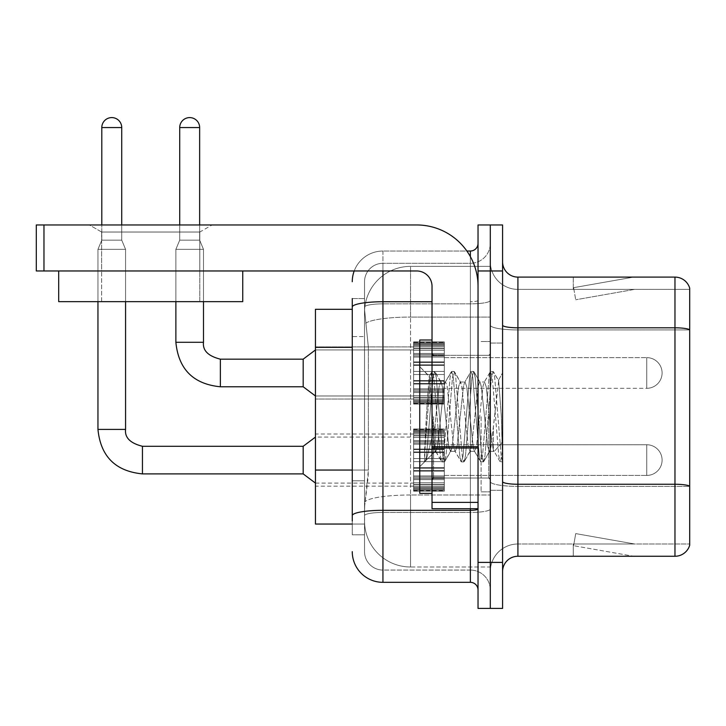 <?xml version="1.0" encoding="UTF-8"?>
<svg xmlns="http://www.w3.org/2000/svg" width="726" height="726" viewBox="0 0 726 726"><rect width="100%" height="100%" fill="white"/><g stroke="black" fill="none" stroke-linecap="round" stroke-linejoin="round"><path stroke-width="0.54" stroke-dasharray="3.63 2.72" d="M413.611 372.973L413.611 342.291L413.611 372.973M315.456 372.973L315.456 346.892L315.456 372.973M413.611 460.093L413.611 429.411L413.611 460.093M315.456 460.093L315.456 434.012L315.456 460.093M444.294 372.973L444.294 342.291L444.294 372.973M444.294 460.093L444.294 429.411L444.294 460.093M490.304 372.973L490.304 357.628L490.304 372.973M490.304 460.093L490.304 444.748L490.304 460.093M352.264 470.049L368.372 470.049L368.073 478.035L364.724 505.641L368.372 470.049L368.372 347.337L368.372 470.049L315.456 470.049L315.456 524.045L364.634 524.045L364.534 520.978A46.01 46.01 0 0 0 410.544 566.997L490.304 566.997L490.304 494.987L490.304 566.997L410.544 566.997L410.544 494.987L410.544 566.997A46.01 46.01 0 0 1 364.534 520.978L364.534 511.621L364.634 524.045L352.264 524.045M364.724 505.641L364.534 511.621L364.724 505.641M410.544 266.369L490.304 266.369L490.304 317.071L490.304 266.369L410.544 266.369A46.01 46.01 0 0 0 364.597 309.948L368.372 347.337L364.597 309.948A46.01 46.01 0 0 1 410.544 266.369L410.544 317.071L490.304 317.071L490.304 494.987L490.304 317.071L410.544 317.071L410.544 266.369A46.01 46.01 0 0 0 364.597 309.948M352.264 309.321L315.456 309.321L315.456 470.049M502.573 416.679L502.573 490.304L502.573 372.81L502.573 461.899L499.987 461.564L498.762 455.846L492.264 377.52L490.64 371.467L489.015 377.52L482.527 455.846L480.902 461.899L480.503 461.564L479.278 455.846L472.789 377.52L471.165 371.467L470.766 371.803L469.54 377.52L463.043 455.846L461.418 461.899L461.028 461.564L459.803 455.846L453.305 377.52L451.681 371.467L450.056 377.52L443.568 455.846L441.943 461.899L440.319 455.846L433.83 377.52L432.206 371.467L430.582 377.52L424.547 451.835L424.547 461.627L426.362 459.73L435.092 425.481L435.092 451.354L435.092 425.481L435.854 416.679L435.092 425.481L426.362 459.73L424.547 461.899L426.316 416.679L424.547 451.835L430.582 377.52L431.807 371.803L432.206 371.467L433.83 377.52L440.319 455.846L441.544 461.564L435.092 450.374L435.092 451.354L425.382 461.064L435.092 451.354L435.854 451.354L435.092 450.374C434.202 445.828 433.331 434.602 432.487 416.679L429.402 376.322L426.316 416.679L429.12 376.422L431.807 371.803L429.12 376.422L419.755 366.675L419.755 493.371L419.755 339.995L419.755 416.679L419.755 366.675L429.402 376.322L432.487 416.679C433.331 434.602 434.202 445.828 435.092 450.374L435.092 451.354L435.854 451.354L441.943 461.899L443.568 455.846L450.056 377.52L451.282 371.803L445.083 382.448L443.976 386.659L437.479 446.708L435.854 451.354L437.479 446.708L443.976 386.659L445.083 382.448L451.681 371.467L453.305 377.52L459.803 455.846L461.028 461.564L454.821 450.919L453.714 446.708L447.216 386.659L445.592 382.012L447.216 386.659L453.714 446.708L454.821 450.919L461.418 461.899L463.043 455.846L469.54 377.52L470.766 371.803L464.558 382.448L463.451 386.659L456.963 446.708L455.338 451.354L456.963 446.708L463.451 386.659L464.558 382.448L471.165 371.467L472.789 377.52L479.278 455.846L480.503 461.564L474.305 450.919L473.189 446.708L466.7 386.659L465.076 382.012L466.7 386.659L473.189 446.708L474.305 450.919L480.902 461.899L482.527 455.846L489.015 377.52L490.241 371.803L484.042 382.448L482.926 386.659L476.438 446.708L474.813 451.354L476.438 446.708L482.926 386.659L484.042 382.448L490.64 371.467L492.264 377.52L498.762 455.846L499.987 461.564L493.371 449.938C492.101 444.421 490.785 433.34 489.424 416.679L486.175 386.659L484.551 382.012L486.175 386.659L489.424 416.679C490.785 433.34 492.101 444.421 493.371 449.938L493.371 427.106L498.68 380.742L501.357 416.679L502.573 461.772L502.573 343.062L502.573 490.304L502.573 372.81L502.573 458.369L501.357 416.679L498.68 380.742L493.072 371.467L491.457 377.52L484.959 455.846L483.334 461.899L481.71 455.846L475.221 377.52L473.597 371.467L471.973 377.52L465.484 455.846L463.86 461.899L462.235 455.846L455.737 377.52L454.113 371.467L452.498 377.52L446 455.846L444.376 461.899L442.751 455.846L436.262 377.52L434.638 371.467L433.014 377.52L426.525 455.846L425.3 461.564L426.525 455.846L433.014 377.52L434.638 371.467L432.206 371.467L435.037 371.803L436.262 377.52L442.751 455.846L444.376 461.899L441.943 461.899L444.775 461.564L446 455.846L452.498 377.52L454.113 371.467L451.681 371.467L454.512 371.803L455.737 377.52L462.235 455.846L463.86 461.899L461.418 461.899L464.259 461.564L465.484 455.846L471.973 377.52L473.597 371.467L471.165 371.467L473.996 371.803L475.221 377.52L481.71 455.846L483.334 461.899L480.902 461.899L483.734 461.564L484.959 455.846L491.457 377.52L493.072 371.467L490.64 371.467L493.471 371.803L494.696 377.52L501.194 455.846L502.573 461.772L499.987 461.564L493.371 449.938L493.371 451.354L493.371 427.106L491.048 446.708L489.941 450.919L489.424 451.354L487.799 446.708L481.311 386.659L479.686 382.012L478.062 386.659L471.564 446.708L470.457 450.919L469.949 451.354L468.324 446.708L461.827 386.659L460.202 382.012L458.578 386.659L452.089 446.708L450.465 451.354L448.84 446.708L442.352 386.659L441.236 382.448L440.727 382.012L439.103 386.659L435.854 416.679L439.103 386.659L440.727 382.012L445.592 382.012L440.727 382.012L435.037 371.803L441.236 382.448L442.352 386.659L448.84 446.708L450.465 451.354L455.338 451.354L450.465 451.354L444.775 461.564L450.982 450.919L452.089 446.708L458.578 386.659L460.202 382.012L465.076 382.012L460.202 382.012L454.512 371.803L460.72 382.448L461.827 386.659L468.324 446.708L469.949 451.354L474.813 451.354L469.949 451.354L464.259 461.564L470.457 450.919L471.564 446.708L478.062 386.659L479.686 382.012L484.551 382.012L479.686 382.012L473.996 371.803L480.195 382.448L481.311 386.659L487.799 446.708L489.424 451.354L494.324 451.409L493.789 450.928L494.324 451.409L502.573 441.789L502.573 343.062L502.573 416.679M490.304 416.679L490.304 491.838L490.304 416.679M481.102 416.679L481.102 491.838L481.102 416.679M490.304 494.905L490.304 325.139L490.304 494.905M689.7 329.94L517.91 329.94L517.91 289.375L689.7 289.375L517.91 289.375L517.91 329.94L689.7 329.94L689.7 486.384L517.91 486.384L517.91 543.992A27.606 27.606 0 0 0 490.304 571.598A27.606 27.606 0 0 1 517.91 543.992L689.7 543.992L689.7 288.149A15.337 15.337 0 0 0 674.971 277.105L674.971 556.261A15.337 15.337 0 0 0 689.7 545.217L689.7 494.905L689.7 543.992L517.91 543.992L517.91 277.105A15.337 15.337 0 0 1 502.573 261.768L502.573 325.139L502.573 261.768M502.573 571.598L502.573 325.139L502.573 571.598A15.337 15.337 0 0 1 517.91 556.261L517.91 486.384A27.606 4.792 0 0 1 490.304 481.592A27.606 4.792 0 0 0 517.91 486.384L517.91 329.94L517.91 486.384L689.7 486.384M490.304 261.768L490.304 325.139L490.304 261.768A27.606 27.606 0 0 0 517.91 289.375A27.606 27.606 0 0 1 490.304 261.768A27.606 27.606 0 0 0 517.91 289.375M490.304 270.97L490.304 224.96L502.573 224.96L502.573 270.97L490.304 270.97L490.304 224.96L478.035 224.96L478.035 270.97L490.304 270.97L490.304 562.396L490.304 270.97M478.035 270.97L478.035 608.406L490.304 608.406L490.304 562.396L490.304 608.406L502.573 608.406L502.573 270.97M632.5 556.071A12.269 12.269 0 0 0 634.633 556.261L573.286 556.261L634.633 556.261A12.269 12.269 0 0 1 632.5 556.071A12.269 12.269 0 0 0 634.633 556.261A12.269 12.269 0 0 1 632.5 556.071A12.269 12.269 0 0 0 634.633 556.261A12.269 12.269 0 0 1 632.5 556.071A12.269 12.269 0 0 0 634.633 556.261A12.269 12.269 0 0 1 632.5 556.071A12.269 12.269 0 0 0 634.633 556.261A12.269 12.269 0 0 1 632.5 556.071A12.269 12.269 0 0 0 634.633 556.261A12.269 12.269 0 0 1 632.5 556.071A12.269 12.269 0 0 0 634.633 556.261A12.269 12.269 0 0 1 632.5 556.071A12.269 12.269 0 0 0 634.633 556.261A12.269 12.269 0 0 1 632.5 556.071A12.269 12.269 0 0 0 634.633 556.261A12.269 12.269 0 0 1 632.5 556.071L573.594 545.689L632.5 556.071M573.286 543.992L573.286 556.261L573.286 543.992L573.894 543.992L573.594 545.689L573.894 543.992L573.286 543.992L573.286 556.261L573.286 543.992L573.894 543.992L573.594 545.689L573.894 543.992L573.286 543.992L573.286 556.261L573.286 543.992L573.894 543.992L573.594 545.689L573.894 543.992L573.286 543.992L573.286 556.261L573.286 543.992L573.894 543.992L573.594 545.689L573.894 543.992L573.286 543.992L573.286 556.261L573.286 543.992L573.894 543.992L573.594 545.689L573.894 543.992L573.286 543.992L573.286 556.261L573.286 543.992L573.894 543.992L573.594 545.689L573.894 543.992L573.286 543.992L573.286 556.261L573.286 543.992L573.894 543.992L573.594 545.689L573.894 543.992L573.286 543.992L573.286 556.261L573.286 543.992L573.894 543.992L573.594 545.689L573.894 543.992L573.286 543.992L573.286 556.261L573.286 543.992L573.894 543.992L573.594 545.689L573.894 543.992L573.286 543.992M674.971 556.261L517.91 556.261M689.7 288.149A15.337 15.337 0 0 0 674.971 277.105L517.91 277.105M634.633 277.105L573.286 277.105L634.633 277.105A12.269 12.269 0 0 0 632.5 277.296A12.269 12.269 0 0 1 634.633 277.105A12.269 12.269 0 0 0 632.5 277.296A12.269 12.269 0 0 1 634.633 277.105A12.269 12.269 0 0 0 632.5 277.296A12.269 12.269 0 0 1 634.633 277.105A12.269 12.269 0 0 0 632.5 277.296A12.269 12.269 0 0 1 634.633 277.105A12.269 12.269 0 0 0 632.5 277.296A12.269 12.269 0 0 1 634.633 277.105A12.269 12.269 0 0 0 632.5 277.296A12.269 12.269 0 0 1 634.633 277.105A12.269 12.269 0 0 0 632.5 277.296A12.269 12.269 0 0 1 634.633 277.105A12.269 12.269 0 0 0 632.5 277.296A12.269 12.269 0 0 1 634.633 277.105A12.269 12.269 0 0 0 632.5 277.296A12.269 12.269 0 0 1 634.633 277.105M634.633 543.992L573.894 543.992L634.633 543.992L573.894 543.992L634.633 543.992L573.894 543.992L634.633 543.992L573.894 543.992L634.633 543.992L573.894 543.992L634.633 543.992L573.894 543.992L634.633 543.992L573.894 543.992L634.633 543.992L573.894 543.992L634.633 543.992L573.894 543.992L634.633 543.992L575.727 533.601L573.894 543.992L575.727 533.601L573.894 543.992L575.727 533.601L573.894 543.992L575.727 533.601L573.894 543.992L575.727 533.601L573.894 543.992L575.727 533.601L573.894 543.992L575.727 533.601L573.894 543.992L575.727 533.601L573.894 543.992L575.727 533.601L573.894 543.992L575.727 533.601L634.633 543.992M573.894 289.375L573.286 289.375L573.894 289.375L573.286 289.375L573.894 289.375L573.286 289.375L573.894 289.375L573.286 289.375L573.894 289.375L573.286 289.375L573.894 289.375L573.286 289.375L573.894 289.375L573.286 289.375L573.894 289.375L573.286 289.375L573.894 289.375L573.286 289.375L573.894 289.375L573.594 287.678L632.5 277.296L573.594 287.678L573.894 289.375L573.594 287.678L632.5 277.296L573.594 287.678L573.894 289.375L573.594 287.678L632.5 277.296L573.594 287.678L573.894 289.375L573.594 287.678L632.5 277.296L573.594 287.678L573.894 289.375L573.594 287.678L632.5 277.296L573.594 287.678L573.894 289.375L573.594 287.678L632.5 277.296L573.594 287.678L573.894 289.375L573.594 287.678L632.5 277.296L573.594 287.678L573.894 289.375L573.594 287.678L632.5 277.296L573.594 287.678L573.894 289.375L573.594 287.678L632.5 277.296L573.594 287.678L573.894 289.375L634.633 289.375L573.894 289.375L634.633 289.375L573.894 289.375L634.633 289.375L573.894 289.375L634.633 289.375L573.894 289.375L634.633 289.375L573.894 289.375L634.633 289.375L573.894 289.375L634.633 289.375L573.894 289.375L634.633 289.375L573.894 289.375L634.633 289.375L573.894 289.375L575.727 299.765L573.894 289.375M573.286 277.105L573.286 289.375L573.286 277.105M634.633 289.375L575.727 299.765L634.633 289.375M352.264 520.978L352.264 534.79L364.534 534.79L352.264 534.79L352.264 336.601L352.264 480.784L364.534 480.784L364.534 534.79L364.534 336.601L364.534 480.784L352.264 480.784M352.264 551.66A30.673 30.673 0 0 0 382.938 582.334L382.938 570.064A18.404 18.404 0 0 1 364.534 551.66L364.534 307.062L364.534 551.66A18.404 18.404 0 0 0 382.938 570.064L470.366 570.064L470.366 520.978L470.366 582.334A7.668 7.668 0 0 1 478.035 590.002L478.035 243.364L478.035 590.002M490.304 520.978L490.304 300.401L490.304 520.978M478.035 416.679L478.035 478.035L478.035 416.679M490.304 243.364L490.304 300.401L490.304 243.364A19.938 19.938 0 0 1 470.366 263.302A19.938 19.938 0 0 0 490.304 243.364A19.938 19.938 0 0 1 470.366 263.302L470.366 570.064L382.938 570.064L382.938 512.456L470.366 512.456A19.938 3.467 0 0 0 490.304 508.999A19.938 3.467 0 0 1 470.366 512.456L470.366 263.302L382.938 263.302L470.366 263.302M354.206 270.97A30.673 30.673 0 0 1 382.938 251.033L470.366 251.033A7.668 7.668 0 0 0 478.035 243.364A7.668 7.668 0 0 1 470.366 251.033L470.366 520.978L470.366 512.456L382.938 512.456L382.938 263.302L382.938 303.858L470.366 303.858A19.938 3.467 0 0 0 490.304 300.401A19.938 3.467 0 0 1 470.366 303.858L382.938 303.858L382.938 520.978L382.938 510.324L470.366 510.324A7.668 1.334 0 0 0 478.035 508.999M382.938 582.334L470.366 582.334M432.024 301.735L382.938 301.735A30.673 5.327 180 0 0 352.264 307.062L352.264 515.651A30.673 5.327 180 0 1 382.938 510.324L382.938 251.033A30.673 30.673 0 0 0 352.264 281.706A30.673 30.673 0 0 1 382.938 251.033L466.882 251.033M352.264 298.577L364.534 298.577L352.264 298.577L352.264 336.601L364.534 336.601L364.534 298.577L364.534 336.601L352.264 336.601M364.534 281.706L364.534 307.062L364.534 281.706A18.404 18.404 0 0 1 382.938 263.302A18.404 18.404 0 0 0 364.534 281.706A18.404 18.404 0 0 1 382.938 263.302M490.304 590.002A19.938 19.938 0 0 0 470.366 570.064A19.938 19.938 0 0 1 490.304 590.002A19.938 19.938 0 0 0 470.366 570.064M490.304 475.43L646.757 475.43L646.757 460.093L646.757 475.43A15.337 15.337 0 0 0 662.094 460.093A15.337 15.337 0 0 0 646.757 444.748A15.337 15.337 0 0 1 662.094 460.093A15.337 15.337 0 0 1 646.757 475.43A15.337 15.337 0 0 0 662.094 460.093A15.337 15.337 0 0 0 646.757 444.748A15.337 15.337 0 0 1 662.094 460.093A15.337 15.337 0 0 1 646.757 475.43A15.337 15.337 0 0 0 662.094 460.093A15.337 15.337 0 0 0 646.757 444.748A15.337 15.337 0 0 1 662.094 460.093A15.337 15.337 0 0 1 646.757 475.43A15.337 15.337 0 0 0 662.094 460.093A15.337 15.337 0 0 0 646.757 444.748A15.337 15.337 0 0 1 662.094 460.093A15.337 15.337 0 0 1 646.757 475.43A15.337 15.337 0 0 0 662.094 460.093A15.337 15.337 0 0 0 646.757 444.748A15.337 15.337 0 0 1 662.094 460.093A15.337 15.337 0 0 1 646.757 475.43A15.337 15.337 0 0 0 662.094 460.093A15.337 15.337 0 0 0 646.757 444.748A15.337 15.337 0 0 1 662.094 460.093A15.337 15.337 0 0 1 646.757 475.43A15.337 15.337 0 0 0 662.094 460.093A15.337 15.337 0 0 0 646.757 444.748A15.337 15.337 0 0 1 662.094 460.093A15.337 15.337 0 0 1 646.757 475.43A15.337 15.337 0 0 0 662.094 460.093A15.337 15.337 0 0 0 646.757 444.748A15.337 15.337 0 0 1 662.094 460.093A15.337 15.337 0 0 1 646.757 475.43A15.337 15.337 0 0 0 662.094 460.093A15.337 15.337 0 0 0 646.757 444.748A15.337 15.337 0 0 1 662.094 460.093A15.337 15.337 0 0 1 646.757 475.43A15.337 15.337 0 0 0 662.094 460.093A15.337 15.337 0 0 0 646.757 444.748L646.757 475.43L646.757 444.748L646.757 475.43L646.757 444.748L646.757 475.43L646.757 444.748L646.757 475.43L646.757 444.748L646.757 475.43L646.757 444.748L646.757 475.43L646.757 444.748L646.757 475.43L646.757 444.748L646.757 475.43L646.757 444.748L646.757 475.43L646.757 444.748L646.757 475.43L646.757 444.748L646.757 475.43L646.757 444.748L646.757 475.43L646.757 444.748L646.757 475.43L646.757 444.748L646.757 475.43L646.757 444.748L646.757 475.43L646.757 444.748L646.757 475.43L646.757 444.748L646.757 475.43L646.757 444.748L646.757 475.43L646.757 444.748L490.304 444.748M121.732 224.96L121.732 127.558L121.732 240.143L121.732 127.558L121.732 240.143L121.732 127.558L121.732 240.143L121.732 127.558L121.732 240.143L121.732 127.558L121.732 240.143L121.732 127.558L121.732 240.143L121.732 127.558L121.732 240.143L121.732 127.558L121.732 240.143L121.732 127.558L101.794 127.558L121.732 127.558A9.973 9.973 0 0 0 111.759 117.594A9.973 9.973 0 0 0 101.794 127.558A9.973 9.973 0 0 1 111.759 117.594A9.973 9.973 0 0 1 121.732 127.558A9.973 9.973 0 0 0 111.759 117.594A9.973 9.973 0 0 0 101.794 127.558A9.973 9.973 0 0 1 111.759 117.594A9.973 9.973 0 0 1 121.732 127.558A9.973 9.973 0 0 0 111.759 117.594A9.973 9.973 0 0 0 101.794 127.558A9.973 9.973 0 0 1 111.759 117.594A9.973 9.973 0 0 1 121.732 127.558A9.973 9.973 0 0 0 111.759 117.594A9.973 9.973 0 0 0 101.794 127.558A9.973 9.973 0 0 1 111.759 117.594A9.973 9.973 0 0 1 121.732 127.558A9.973 9.973 0 0 0 111.759 117.594A9.973 9.973 0 0 0 101.794 127.558A9.973 9.973 0 0 1 111.759 117.594A9.973 9.973 0 0 1 121.732 127.558A9.973 9.973 0 0 0 111.759 117.594A9.973 9.973 0 0 0 101.794 127.558A9.973 9.973 0 0 1 111.759 117.594A9.973 9.973 0 0 1 121.732 127.558A9.973 9.973 0 0 0 111.759 117.594A9.973 9.973 0 0 0 101.794 127.558A9.973 9.973 0 0 1 111.759 117.594A9.973 9.973 0 0 1 121.732 127.558A9.973 9.973 0 0 0 111.759 117.594A9.973 9.973 0 0 0 101.794 127.558A9.973 9.973 0 0 1 111.759 117.594A9.973 9.973 0 0 1 121.732 127.558A9.973 9.973 0 0 0 111.759 117.594A9.973 9.973 0 0 0 101.794 127.558A9.973 9.973 0 0 1 111.759 117.594A9.973 9.973 0 0 1 121.732 127.558L121.732 240.143L101.794 240.143L121.732 240.143L101.794 240.143L121.732 240.143L101.794 240.143L121.732 240.143L101.794 240.143L121.732 240.143L101.794 240.143L121.732 240.143L101.794 240.143L121.732 240.143L101.794 240.143L121.732 240.143L101.794 240.143L121.732 240.143L101.794 240.143L121.732 240.143L101.794 240.143L121.732 240.143L101.794 240.143L121.732 240.143L101.794 240.143L121.732 240.143L101.794 240.143L121.732 240.143L101.794 240.143L121.732 240.143L101.794 240.143L121.732 240.143L101.794 240.143L121.732 240.143L101.794 240.143L121.732 240.143L101.794 240.143L121.732 240.143L125.571 249.345L97.956 249.345L125.571 249.345L97.956 249.345L125.571 249.345L97.956 249.345L125.571 249.345L97.956 249.345L125.571 249.345L97.956 249.345L125.571 249.345L97.956 249.345L125.571 249.345L97.956 249.345L125.571 249.345L97.956 249.345L125.571 249.345L97.956 249.345L125.571 249.345L97.956 249.345L125.571 249.345L97.956 249.345L125.571 249.345L97.956 249.345L125.571 249.345L97.956 249.345L125.571 249.345L97.956 249.345L125.571 249.345L97.956 249.345L125.571 249.345L97.956 249.345L125.571 249.345L97.956 249.345L125.571 249.345L97.956 249.345L125.571 249.345L125.571 429.411L125.571 249.345L125.571 429.411L125.571 249.345L125.571 429.411L125.571 249.345L125.571 429.411L125.571 249.345L125.571 429.411L125.571 249.345L125.571 429.411L125.571 249.345L125.571 429.411L125.571 249.345L125.571 429.411L125.571 249.345L125.571 429.411L125.571 249.345L125.571 301.644L125.571 270.97L97.956 270.97L125.571 270.97L97.956 270.97L125.571 270.97L97.956 270.97L125.571 270.97L97.956 270.97L125.571 270.97L97.956 270.97L125.571 270.97L97.956 270.97L125.571 270.97L97.956 270.97L125.571 270.97L97.956 270.97L125.571 270.97L97.956 270.97L125.571 270.97L97.956 270.97L125.571 270.97L97.956 270.97L125.571 270.97L97.956 270.97L125.571 270.97L97.956 270.97L125.571 270.97L97.956 270.97L125.571 270.97L97.956 270.97L125.571 270.97L97.956 270.97L125.571 270.97L97.956 270.97L125.571 270.97L97.956 270.97L125.571 270.97L97.956 270.97L125.571 270.97L125.571 301.644L125.571 270.97M303.178 473.897L315.456 483.099L303.178 473.897L142.441 473.897L303.178 473.897L315.456 483.099L303.178 473.897L142.441 473.897L303.178 473.897L315.456 483.099L303.178 473.897L142.441 473.897L303.178 473.897L315.456 483.099L303.178 473.897L142.441 473.897L303.178 473.897L315.456 483.099L303.178 473.897L142.441 473.897L303.178 473.897L315.456 483.099L303.178 473.897L142.441 473.897L303.178 473.897L315.456 483.099L303.178 473.897L142.441 473.897L303.178 473.897L315.456 483.099L303.178 473.897L142.441 473.897L303.178 473.897L315.456 483.099L303.178 473.897L142.441 473.897L142.441 460.093L142.441 473.897L303.178 473.897L303.178 446.281L303.178 473.897L303.178 446.281L303.178 473.897L303.178 446.281L303.178 473.897L303.178 446.281L303.178 473.897L303.178 446.281L303.178 473.897L303.178 446.281L303.178 473.897L303.178 446.281L303.178 473.897L303.178 446.281L303.178 473.897L303.178 446.281L303.178 473.897L303.178 446.281L303.178 473.897L303.178 446.281L303.178 473.897L303.178 446.281L303.178 473.897L303.178 446.281L303.178 473.897L303.178 446.281L303.178 473.897L303.178 446.281L303.178 473.897L303.178 446.281L303.178 473.897L303.178 446.281L303.178 473.897L303.178 446.281L303.178 460.093L303.178 446.281L142.441 446.281L142.441 473.897L142.441 446.281L142.441 473.897L142.441 446.281L142.441 473.897L142.441 446.281L142.441 473.897L142.441 446.281L142.441 473.897L142.441 446.281L142.441 473.897L142.441 446.281L142.441 473.897L142.441 446.281L142.441 473.897L142.441 446.281L142.441 473.897L142.441 446.281L142.441 473.897L142.441 446.281L142.441 473.897L142.441 446.281L142.441 473.897L142.441 446.281L142.441 473.897L142.441 446.281L142.441 473.897L142.441 446.281L142.441 473.897L142.441 446.281L142.441 473.897L142.441 446.281L142.441 473.897L142.441 446.281L303.178 446.281L315.456 437.079L413.611 437.079M97.956 429.411L97.956 249.345L111.759 249.345L97.956 249.345L97.956 429.411L97.956 249.345L97.956 429.411L97.956 249.345L97.956 429.411L97.956 249.345L97.956 429.411L97.956 249.345L97.956 429.411L97.956 249.345L97.956 429.411L97.956 249.345L97.956 429.411L97.956 249.345L97.956 429.411L97.956 249.345L97.956 429.411L125.544 429.411M121.732 127.558L101.794 127.558L101.794 240.143L111.759 240.143L101.794 240.143L97.956 249.345L97.956 301.644L97.956 270.97L97.956 301.644L125.571 301.644L97.956 301.644L125.571 301.644L97.956 301.644L97.956 270.97L97.956 301.644L125.571 301.644L97.956 301.644L125.571 301.644L97.956 301.644L97.956 270.97L97.956 301.644L125.571 301.644L97.956 301.644L125.571 301.644L97.956 301.644L97.956 270.97L97.956 301.644L125.571 301.644L97.956 301.644L125.571 301.644L97.956 301.644L97.956 270.97L97.956 301.644L125.571 301.644L97.956 301.644L125.571 301.644L97.956 301.644L97.956 270.97L97.956 301.644L125.571 301.644L97.956 301.644L125.571 301.644L97.956 301.644L97.956 270.97L97.956 301.644L125.571 301.644L97.956 301.644L125.571 301.644L97.956 301.644L97.956 270.97L97.956 301.644L125.571 301.644L97.956 301.644L125.571 301.644L97.956 301.644L97.956 270.97L97.956 301.644L125.571 301.644L97.956 301.644L125.571 301.644L97.956 301.644L97.956 270.97M413.611 490.141L413.611 488.28L413.611 491.184L413.611 490.141L444.294 490.141L444.294 487.327L413.611 487.327L413.611 489.188L413.611 487.327L444.294 487.327L444.294 491.184L444.294 487.327L444.294 489.188L444.294 487.327L413.611 487.327L413.611 488.28L444.294 488.28L444.294 491.184L444.294 486.148L444.294 489.188L444.294 487.327L413.611 487.327L413.611 489.188L413.611 486.148L413.611 489.188L444.294 489.188L444.294 484.569L444.294 491.184L444.294 482.763L444.294 489.188L444.294 487.327L413.611 487.327L444.294 487.327L444.294 491.184L444.294 482.763L444.294 489.188L444.294 487.327L413.611 487.327L413.611 488.28L444.294 488.28L444.294 491.184L444.294 479.614L444.294 489.188L444.294 487.327L413.611 487.327L413.611 489.188L444.294 489.188L444.294 478.461L444.294 491.184L444.294 475.975L444.294 489.188L444.294 487.327L413.611 487.327L444.294 487.327L444.294 491.184L444.294 475.975L444.294 489.188L444.294 487.327L413.611 487.327L413.611 490.141L444.294 490.141L444.294 491.184L444.294 471.156L444.294 489.188L444.294 487.327L413.611 487.327L413.611 489.188L413.611 487.327L444.294 487.327L444.294 491.184L444.294 470.557L444.294 489.188L444.294 487.327L413.611 487.327L413.611 484.569L413.611 486.148L444.294 486.148L444.294 467.635L444.294 491.184L444.294 461.627L444.294 489.188L444.294 487.327L413.611 487.327L444.294 487.327L444.294 491.184L444.294 458.56L444.294 489.188L444.294 487.327L413.611 487.327L413.611 488.28L444.294 488.28L444.294 491.184L444.294 451.935L444.294 489.188L444.294 487.327L413.611 487.327L413.611 489.188L444.294 489.188L444.294 451.935L444.294 491.184L444.294 449.63L444.294 489.188L444.294 487.327L413.611 487.327L444.294 487.327L444.294 491.184L444.294 489.233L444.294 491.184L444.294 490.141L413.611 490.141L413.611 488.28L444.294 488.28L444.294 487.327L444.294 489.188L444.294 449.022L444.294 489.188L444.294 487.327L413.611 487.327L413.611 491.184L413.611 489.233L413.611 491.184L444.294 491.184L444.294 489.233L444.294 491.184L413.611 491.184L413.611 490.141L444.294 490.141L413.611 490.141L413.611 487.327L413.611 489.188L444.294 489.188L444.294 443.051L444.294 490.141L413.611 490.141L413.611 491.184L413.611 489.233L444.294 489.233L413.611 489.233L413.611 491.184L444.294 491.184L413.611 491.184L413.611 488.28L444.294 488.28L413.611 488.28L413.611 491.184L413.611 489.233L444.294 489.233L413.611 489.233L413.611 491.184L444.294 491.184L413.611 491.184L413.611 490.141L444.294 490.141L413.611 490.141L413.611 487.327L444.294 487.327L444.294 489.188L444.294 443.051L444.294 486.148L413.611 486.148L413.611 489.188L413.611 487.327L413.611 488.28L444.294 488.28L413.611 488.28L413.611 491.184L413.611 489.233L444.294 489.233L413.611 489.233L413.611 491.184L444.294 491.184L413.611 491.184L413.611 490.141L444.294 490.141L413.611 490.141L413.611 482.763L413.611 484.569L444.294 484.569L444.294 441.717L444.294 484.569L413.611 484.569L413.611 486.148L444.294 486.148L413.611 486.148L413.611 489.188L444.294 489.188L413.611 489.188L413.611 487.327L444.294 487.327L413.611 487.327L413.611 488.28L444.294 488.28L413.611 488.28L413.611 491.184L413.611 489.233L444.294 489.233L413.611 489.233L413.611 491.184L444.294 491.184L413.611 491.184L413.611 490.141L444.294 490.141L413.611 490.141L413.611 482.763L413.611 484.351L413.611 482.763L444.294 482.763L444.294 484.351L444.294 440.573L444.294 484.351L444.294 482.763L413.611 482.763L413.611 484.569L444.294 484.569L413.611 484.569L413.611 486.148L444.294 486.148L413.611 486.148L413.611 489.188L444.294 489.188L413.611 489.188L413.611 487.327L444.294 487.327L444.294 488.28L413.611 488.28L444.294 488.28L413.611 488.28L413.611 491.184L413.611 489.233L444.294 489.233L413.611 489.233L413.611 491.184L444.294 491.184L413.611 491.184L413.611 490.141L444.294 490.141L413.611 490.141L413.611 487.327L413.611 488.28L444.294 488.28L413.611 488.28L413.611 491.184L413.611 489.233L444.294 489.233L413.611 489.233L413.611 491.184L444.294 491.184L413.611 491.184L413.611 490.141L444.294 490.141L413.611 490.141L413.611 479.614L413.611 484.351L444.294 484.351L444.294 435.836L444.294 484.351L413.611 484.351L413.611 482.763L444.294 482.763L413.611 482.763L413.611 484.569L444.294 484.569L413.611 484.569L413.611 486.148L444.294 486.148L413.611 486.148L413.611 489.188L444.294 489.188L413.611 489.188L413.611 487.327L444.294 487.327L444.294 489.188L413.611 489.188L413.611 478.461L413.611 479.614L444.294 479.614L444.294 435.836L444.294 479.614L413.611 479.614L413.611 484.351L444.294 484.351L413.611 484.351L413.611 482.763L444.294 482.763L413.611 482.763L413.611 484.569L444.294 484.569L413.611 484.569L413.611 486.148L444.294 486.148L413.611 486.148L413.611 489.188L444.294 489.188L413.611 489.188L413.611 487.327L413.611 488.28L444.294 488.28L413.611 488.28L413.611 491.184L413.611 489.233L444.294 489.233L413.611 489.233L413.611 491.184L444.294 491.184L413.611 491.184L413.611 490.141L444.294 490.141L413.611 490.141L413.611 475.975L413.611 478.461L444.294 478.461L444.294 435.609L444.294 478.461L413.611 478.461L413.611 479.614L444.294 479.614L413.611 479.614L413.611 484.351L444.294 484.351L413.611 484.351L413.611 482.763L444.294 482.763L413.611 482.763L413.611 484.569L444.294 484.569L413.611 484.569L413.611 486.148L444.294 486.148L413.611 486.148L413.611 489.188L444.294 489.188L413.611 489.188L413.611 487.327L444.294 487.327L413.611 487.327L413.611 488.28L444.294 488.28L413.611 488.28L413.611 491.184L413.611 489.233L444.294 489.233L413.611 489.233L413.611 491.184L444.294 491.184L413.611 491.184L413.611 490.141L444.294 490.141L413.611 490.141L413.611 475.975L413.611 477.127L413.611 475.975L444.294 475.975L444.294 477.127L444.294 434.03L444.294 477.127L444.294 475.975L413.611 475.975L413.611 478.461L444.294 478.461L413.611 478.461L413.611 479.614L444.294 479.614L413.611 479.614L413.611 484.351L444.294 484.351L413.611 484.351L413.611 482.763L444.294 482.763L413.611 482.763L413.611 484.569L444.294 484.569L413.611 484.569L413.611 486.148L444.294 486.148L413.611 486.148L413.611 489.188L444.294 489.188L413.611 489.188L413.611 487.327L444.294 487.327L444.294 488.28L413.611 488.28L413.611 491.184L413.611 489.233L444.294 489.233L413.611 489.233L413.611 491.184L444.294 491.184L413.611 491.184L413.611 490.141L444.294 490.141L413.611 490.141L413.611 487.327L413.611 488.28L444.294 488.28L413.611 488.28L413.611 491.184L413.611 489.233L444.294 489.233L413.611 489.233L413.611 491.184L444.294 491.184L413.611 491.184L413.611 490.141L444.294 490.141L413.611 490.141L413.611 471.156L413.611 477.127L444.294 477.127L444.294 430.99L444.294 477.127L413.611 477.127L413.611 475.975L444.294 475.975L413.611 475.975L413.611 478.461L444.294 478.461L413.611 478.461L413.611 479.614L444.294 479.614L413.611 479.614L413.611 484.351L444.294 484.351L413.611 484.351L413.611 482.763L444.294 482.763L413.611 482.763L413.611 484.569L444.294 484.569L413.611 484.569L413.611 486.148L444.294 486.148L413.611 486.148L413.611 489.188L444.294 489.188L413.611 489.188L413.611 487.327L444.294 487.327L444.294 489.188L413.611 489.188L413.611 470.557L413.611 471.156L444.294 471.156L444.294 430.99L444.294 471.156L413.611 471.156L413.611 477.127L444.294 477.127L413.611 477.127L413.611 475.975L444.294 475.975L413.611 475.975L413.611 478.461L444.294 478.461L413.611 478.461L413.611 479.614L444.294 479.614L413.611 479.614L413.611 484.351L444.294 484.351L413.611 484.351L413.611 482.763L444.294 482.763L413.611 482.763L413.611 484.569L444.294 484.569L413.611 484.569L413.611 486.148L444.294 486.148L413.611 486.148L413.611 489.188L413.611 487.327L413.611 488.28L444.294 488.28L413.611 488.28L413.611 491.184L413.611 489.233L444.294 489.233L413.611 489.233L413.611 491.184L444.294 491.184L413.611 491.184L413.611 490.141L444.294 490.141L413.611 490.141L413.611 467.635L413.611 470.557L444.294 470.557L444.294 430.99L444.294 470.557L413.611 470.557L413.611 471.156L444.294 471.156L413.611 471.156L413.611 477.127L444.294 477.127L413.611 477.127L413.611 475.975L444.294 475.975L413.611 475.975L413.611 478.461L444.294 478.461L413.611 478.461L413.611 479.614L444.294 479.614L413.611 479.614L413.611 484.351L444.294 484.351L413.611 484.351L413.611 482.763L444.294 482.763L413.611 482.763L413.611 484.569L444.294 484.569L413.611 484.569L413.611 486.148L444.294 486.148L413.611 486.148L413.611 489.188L444.294 489.188L413.611 489.188L413.611 487.327L444.294 487.327L413.611 487.327L413.611 488.28L444.294 488.28L413.611 488.28L413.611 491.184L413.611 489.233L444.294 489.233L413.611 489.233L413.611 491.184L444.294 491.184L413.611 491.184L413.611 490.141L444.294 490.141L413.611 490.141L413.611 467.635L413.611 468.243L413.611 467.635L444.294 467.635L444.294 468.243L444.294 430.037L444.294 468.243L444.294 467.635L413.611 467.635L413.611 470.557L444.294 470.557L413.611 470.557L413.611 471.156L444.294 471.156L413.611 471.156L413.611 477.127L444.294 477.127L413.611 477.127L413.611 475.975L444.294 475.975L413.611 475.975L413.611 478.461L444.294 478.461L413.611 478.461L413.611 479.614L444.294 479.614L413.611 479.614L413.611 484.351L444.294 484.351L413.611 484.351L413.611 482.763L444.294 482.763L413.611 482.763L413.611 484.569L444.294 484.569L413.611 484.569L413.611 486.148L444.294 486.148L413.611 486.148L413.611 489.188L444.294 489.188L413.611 489.188L413.611 487.327L444.294 487.327L444.294 488.28L413.611 488.28L444.294 488.28L413.611 488.28L413.611 491.184L413.611 489.233L444.294 489.233L413.611 489.233L413.611 491.184L444.294 491.184L413.611 491.184L413.611 490.141L444.294 490.141L413.611 490.141L413.611 487.327L413.611 488.28L444.294 488.28L413.611 488.28L413.611 491.184L413.611 489.233L444.294 489.233L413.611 489.233L413.611 491.184L444.294 491.184L413.611 491.184L413.611 490.141L444.294 490.141L413.611 490.141L413.611 461.627L413.611 468.243L444.294 468.243L444.294 428.993L444.294 468.243L413.611 468.243L413.611 467.635L444.294 467.635L413.611 467.635L413.611 470.557L444.294 470.557L413.611 470.557L413.611 471.156L444.294 471.156L413.611 471.156L413.611 477.127L444.294 477.127L413.611 477.127L413.611 475.975L444.294 475.975L413.611 475.975L413.611 478.461L444.294 478.461L413.611 478.461L413.611 479.614L444.294 479.614L413.611 479.614L413.611 484.351L444.294 484.351L413.611 484.351L413.611 482.763L444.294 482.763L413.611 482.763L413.611 484.569L444.294 484.569L413.611 484.569L413.611 486.148L444.294 486.148L413.611 486.148L413.611 489.188L444.294 489.188L413.611 489.188L413.611 487.327L444.294 487.327L444.294 489.188L413.611 489.188L413.611 458.56L413.611 461.627L444.294 461.627L444.294 428.993L444.294 461.627L413.611 461.627L444.294 461.627L413.611 461.627L413.611 468.243L444.294 468.243L413.611 468.243L413.611 467.635L444.294 467.635L413.611 467.635L413.611 470.557L444.294 470.557L413.611 470.557L413.611 471.156L444.294 471.156L413.611 471.156L413.611 477.127L444.294 477.127L413.611 477.127L413.611 475.975L444.294 475.975L413.611 475.975L413.611 478.461L444.294 478.461L413.611 478.461L413.611 479.614L444.294 479.614L413.611 479.614L413.611 484.351L444.294 484.351L413.611 484.351L413.611 482.763L444.294 482.763L413.611 482.763L413.611 484.569L444.294 484.569L413.611 484.569L413.611 486.148L444.294 486.148L413.611 486.148L413.611 489.188L444.294 489.188L413.611 489.188L413.611 487.327L413.611 488.28L444.294 488.28L413.611 488.28L413.611 491.184L413.611 489.233L444.294 489.233L413.611 489.233L413.611 491.184L444.294 491.184L413.611 491.184L413.611 490.141L444.294 490.141L413.611 490.141L413.611 451.935L413.611 458.56L444.294 458.56L444.294 428.993L444.294 458.56L413.611 458.56L444.294 458.56L413.611 458.56L413.611 461.627L444.294 461.627L413.611 461.627L444.294 461.627L413.611 461.627L413.611 468.243L444.294 468.243L413.611 468.243L413.611 467.635L444.294 467.635L413.611 467.635L413.611 470.557L444.294 470.557L413.611 470.557L413.611 471.156L444.294 471.156L413.611 471.156L413.611 477.127L444.294 477.127L413.611 477.127L413.611 475.975L444.294 475.975L413.611 475.975L413.611 478.461L444.294 478.461L413.611 478.461L413.611 479.614L444.294 479.614L413.611 479.614L413.611 484.351L444.294 484.351L413.611 484.351L413.611 482.763L444.294 482.763L413.611 482.763L413.611 484.569L444.294 484.569L413.611 484.569L413.611 486.148L444.294 486.148L413.611 486.148L413.611 489.188L444.294 489.188L413.611 489.188L413.611 487.327L444.294 487.327L413.611 487.327L413.611 488.28L444.294 488.28L413.611 488.28L413.611 491.184L413.611 489.233L444.294 489.233L413.611 489.233L413.611 491.184L444.294 491.184L413.611 491.184L413.611 490.141L444.294 490.141L413.611 490.141L413.611 451.935L413.611 452.543L413.611 451.935L444.294 451.935L444.294 452.543L444.294 428.993L444.294 452.543L444.294 451.935L413.611 451.935L413.611 458.56L444.294 458.56L413.611 458.56L444.294 458.56L413.611 458.56L413.611 461.627L444.294 461.627L413.611 461.627L444.294 461.627L413.611 461.627L413.611 468.243L444.294 468.243L413.611 468.243L413.611 467.635L444.294 467.635L413.611 467.635L413.611 470.557L444.294 470.557L413.611 470.557L413.611 471.156L444.294 471.156L413.611 471.156L413.611 477.127L444.294 477.127L413.611 477.127L413.611 475.975L444.294 475.975L413.611 475.975L413.611 478.461L444.294 478.461L413.611 478.461L413.611 479.614L444.294 479.614L413.611 479.614L413.611 484.351L444.294 484.351L413.611 484.351L413.611 482.763L444.294 482.763L413.611 482.763L413.611 484.569L444.294 484.569L413.611 484.569L413.611 486.148L444.294 486.148L413.611 486.148L413.611 489.188L444.294 489.188L413.611 489.188L413.611 487.327L444.294 487.327L444.294 488.28L413.611 488.28L413.611 491.184L413.611 489.233L444.294 489.233L413.611 489.233L413.611 491.184L444.294 491.184L413.611 491.184L413.611 490.141L444.294 490.141L413.611 490.141M413.611 449.63L413.611 452.543L413.611 449.022L413.611 449.63L444.294 449.63L444.294 428.993L444.294 452.543L444.294 428.993L444.294 449.63L413.611 449.63L413.611 452.543L444.294 452.543L413.611 452.543L413.611 443.051L413.611 449.022L444.294 449.022L444.294 428.993L444.294 449.022L413.611 449.022L413.611 449.63L444.294 449.63L413.611 449.63L413.611 452.543L444.294 452.543L413.611 452.543L413.611 451.935L444.294 451.935L413.611 451.935L413.611 443.051L413.611 444.203L413.611 443.051L444.294 443.051L444.294 444.203L444.294 428.993L444.294 444.203L444.294 443.051L413.611 443.051L413.611 449.022L444.294 449.022L413.611 449.022L413.611 449.63L444.294 449.63L413.611 449.63L413.611 452.543L444.294 452.543L413.611 452.543L413.611 451.935L444.294 451.935L413.611 451.935L413.611 458.56L444.294 458.56L413.611 458.56L444.294 458.56L413.611 458.56L413.611 441.717L413.611 444.203L444.294 444.203L444.294 428.993L444.294 444.203L413.611 444.203L413.611 443.051L444.294 443.051L413.611 443.051L413.611 449.022L444.294 449.022L413.611 449.022L413.611 449.63L444.294 449.63L413.611 449.63L413.611 452.543L444.294 452.543L413.611 452.543L413.611 451.935L444.294 451.935L413.611 451.935L413.611 458.56L444.294 458.56L413.611 458.56L444.294 458.56L413.611 458.56L413.611 461.627L444.294 461.627L413.611 461.627L444.294 461.627L413.611 461.627L413.611 440.573L413.611 441.717L444.294 441.717L444.294 428.993L444.294 441.717L413.611 441.717L413.611 444.203L444.294 444.203L413.611 444.203L413.611 443.051L444.294 443.051L413.611 443.051L413.611 449.022L444.294 449.022L413.611 449.022L413.611 449.63L444.294 449.63L413.611 449.63L413.611 452.543L444.294 452.543L413.611 452.543L413.611 451.935L444.294 451.935L413.611 451.935L413.611 458.56L444.294 458.56L413.611 458.56L444.294 458.56L413.611 458.56L413.611 461.627L444.294 461.627L413.611 461.627L444.294 461.627L413.611 461.627L413.611 468.243L444.294 468.243L413.611 468.243L413.611 435.836L413.611 440.573L444.294 440.573L444.294 428.993L444.294 440.573L413.611 440.573L413.611 441.717L444.294 441.717L413.611 441.717L413.611 444.203L444.294 444.203L413.611 444.203L413.611 443.051L444.294 443.051L413.611 443.051L413.611 449.022L444.294 449.022L413.611 449.022L413.611 449.63L444.294 449.63L413.611 449.63L413.611 452.543L444.294 452.543L413.611 452.543L413.611 451.935L444.294 451.935L413.611 451.935L413.611 458.56L444.294 458.56L413.611 458.56L444.294 458.56L413.611 458.56L413.611 461.627L444.294 461.627L413.611 461.627L444.294 461.627L413.611 461.627L413.611 468.243L444.294 468.243L413.611 468.243L413.611 467.635L444.294 467.635L413.611 467.635L413.611 435.836L413.611 437.415L413.611 435.836L444.294 435.836L444.294 437.415L444.294 428.993L444.294 437.415L444.294 435.836L413.611 435.836L413.611 440.573L444.294 440.573L413.611 440.573L413.611 441.717L444.294 441.717L413.611 441.717L413.611 444.203L444.294 444.203L413.611 444.203L413.611 443.051L444.294 443.051L413.611 443.051L413.611 449.022L444.294 449.022L413.611 449.022L413.611 449.63L444.294 449.63L413.611 449.63L413.611 452.543L444.294 452.543L413.611 452.543L413.611 451.935L444.294 451.935L413.611 451.935L413.611 458.56L444.294 458.56L413.611 458.56L444.294 458.56L413.611 458.56L413.611 461.627L444.294 461.627L413.611 461.627L444.294 461.627L413.611 461.627L413.611 468.243L444.294 468.243L413.611 468.243L413.611 467.635L444.294 467.635L413.611 467.635L413.611 470.557L444.294 470.557L413.611 470.557L413.611 435.609L413.611 437.415L444.294 437.415L444.294 428.993L444.294 437.415L413.611 437.415L413.611 435.836L444.294 435.836L413.611 435.836L413.611 440.573L444.294 440.573L413.611 440.573L413.611 441.717L444.294 441.717L413.611 441.717L413.611 444.203L444.294 444.203L413.611 444.203L413.611 443.051L444.294 443.051L413.611 443.051L413.611 449.022L444.294 449.022L413.611 449.022L413.611 449.63L444.294 449.63L413.611 449.63L413.611 452.543L444.294 452.543L413.611 452.543L413.611 451.935L444.294 451.935L413.611 451.935L413.611 458.56L444.294 458.56L413.611 458.56L444.294 458.56L413.611 458.56L413.611 461.627L444.294 461.627L413.611 461.627L444.294 461.627L413.611 461.627L413.611 468.243L444.294 468.243L413.611 468.243L413.611 467.635L444.294 467.635L413.611 467.635L413.611 470.557L444.294 470.557L413.611 470.557L413.611 471.156L444.294 471.156L413.611 471.156L413.611 434.03L413.611 435.609L444.294 435.609L444.294 428.993L444.294 435.609L413.611 435.609L413.611 437.415L444.294 437.415L413.611 437.415L413.611 435.836L444.294 435.836L413.611 435.836L413.611 440.573L444.294 440.573L413.611 440.573L413.611 441.717L444.294 441.717L413.611 441.717L413.611 444.203L444.294 444.203L413.611 444.203L413.611 443.051L444.294 443.051L413.611 443.051L413.611 449.022L444.294 449.022L413.611 449.022L413.611 449.63L444.294 449.63L413.611 449.63L413.611 452.543L444.294 452.543L413.611 452.543L413.611 451.935L444.294 451.935L413.611 451.935L413.611 458.56L444.294 458.56L413.611 458.56L444.294 458.56L413.611 458.56L413.611 461.627L444.294 461.627L413.611 461.627L444.294 461.627L413.611 461.627L413.611 468.243L444.294 468.243L413.611 468.243L413.611 467.635L444.294 467.635L413.611 467.635L413.611 470.557L444.294 470.557L413.611 470.557L413.611 471.156L444.294 471.156L413.611 471.156L413.611 477.127L444.294 477.127L413.611 477.127L413.611 430.99L413.611 434.03L444.294 434.03L444.294 428.993L444.294 434.03L413.611 434.03L413.611 435.609L444.294 435.609L413.611 435.609L413.611 437.415L444.294 437.415L413.611 437.415L413.611 435.836L444.294 435.836L413.611 435.836L413.611 440.573L444.294 440.573L413.611 440.573L413.611 441.717L444.294 441.717L413.611 441.717L413.611 444.203L444.294 444.203L413.611 444.203L413.611 443.051L444.294 443.051L413.611 443.051L413.611 449.022L444.294 449.022L413.611 449.022L413.611 449.63L444.294 449.63L413.611 449.63L413.611 452.543L444.294 452.543L413.611 452.543L413.611 451.935L444.294 451.935L413.611 451.935L413.611 458.56L444.294 458.56L413.611 458.56L444.294 458.56L413.611 458.56L413.611 461.627L444.294 461.627L413.611 461.627L444.294 461.627L413.611 461.627L413.611 468.243L444.294 468.243L413.611 468.243L413.611 467.635L444.294 467.635L413.611 467.635L413.611 470.557L444.294 470.557L413.611 470.557L413.611 471.156L444.294 471.156L413.611 471.156L413.611 477.127L444.294 477.127L413.611 477.127L413.611 475.975L444.294 475.975L413.611 475.975L413.611 430.99L413.611 432.85L413.611 430.99L444.294 430.99L444.294 432.85L444.294 428.993L444.294 432.85L444.294 430.99L413.611 430.99L413.611 434.03L444.294 434.03L413.611 434.03L413.611 435.609L444.294 435.609L413.611 435.609L413.611 437.415L444.294 437.415L413.611 437.415L413.611 435.836L444.294 435.836L413.611 435.836L413.611 440.573L444.294 440.573L413.611 440.573L413.611 441.717L444.294 441.717L413.611 441.717L413.611 444.203L444.294 444.203L413.611 444.203L413.611 443.051L444.294 443.051L413.611 443.051L413.611 449.022L444.294 449.022L413.611 449.022L413.611 449.63L444.294 449.63L413.611 449.63L413.611 452.543L444.294 452.543L413.611 452.543L413.611 451.935L444.294 451.935L413.611 451.935L413.611 458.56L444.294 458.56L413.611 458.56L444.294 458.56L413.611 458.56L413.611 461.627L444.294 461.627L413.611 461.627L444.294 461.627L413.611 461.627L413.611 468.243L444.294 468.243L413.611 468.243L413.611 467.635L444.294 467.635L413.611 467.635L413.611 470.557L444.294 470.557L413.611 470.557L413.611 471.156L444.294 471.156L413.611 471.156L413.611 477.127L444.294 477.127L413.611 477.127L413.611 475.975L444.294 475.975L413.611 475.975L413.611 478.461L444.294 478.461L413.611 478.461L413.611 430.99L413.611 432.85L413.611 431.897L413.611 432.85L444.294 432.85L444.294 428.993L444.294 432.85L413.611 432.85L413.611 430.99L444.294 430.99L413.611 430.99L413.611 434.03L444.294 434.03L413.611 434.03L413.611 435.609L444.294 435.609L413.611 435.609L413.611 437.415L444.294 437.415L413.611 437.415L413.611 435.836L444.294 435.836L413.611 435.836L413.611 440.573L444.294 440.573L413.611 440.573L413.611 441.717L444.294 441.717L413.611 441.717L413.611 444.203L444.294 444.203L413.611 444.203L413.611 443.051L444.294 443.051L413.611 443.051L413.611 449.022L444.294 449.022L413.611 449.022L413.611 449.63L444.294 449.63L413.611 449.63L413.611 452.543L444.294 452.543L413.611 452.543L413.611 451.935L444.294 451.935L413.611 451.935L413.611 458.56L444.294 458.56L413.611 458.56L444.294 458.56L413.611 458.56L413.611 461.627L444.294 461.627L413.611 461.627L444.294 461.627L413.611 461.627L413.611 468.243L444.294 468.243L413.611 468.243L413.611 467.635L444.294 467.635L413.611 467.635L413.611 470.557L444.294 470.557L413.611 470.557L413.611 471.156L444.294 471.156L413.611 471.156L413.611 477.127L444.294 477.127L413.611 477.127L413.611 475.975L444.294 475.975L413.611 475.975L413.611 478.461L444.294 478.461L413.611 478.461L413.611 479.614L444.294 479.614L413.611 479.614L413.611 484.351L413.611 430.037L413.611 431.897L444.294 431.897L444.294 428.993L444.294 431.897L413.611 431.897L413.611 432.85L444.294 432.85L413.611 432.85L413.611 430.99L444.294 430.99L413.611 430.99L413.611 434.03L444.294 434.03L413.611 434.03L413.611 435.609L444.294 435.609L413.611 435.609L413.611 437.415L444.294 437.415L413.611 437.415L413.611 435.836L444.294 435.836L413.611 435.836L413.611 440.573L444.294 440.573L413.611 440.573L413.611 441.717L444.294 441.717L413.611 441.717L413.611 444.203L444.294 444.203L413.611 444.203L413.611 443.051L444.294 443.051L413.611 443.051L413.611 449.022L444.294 449.022L413.611 449.022L413.611 449.63L444.294 449.63L413.611 449.63L413.611 452.543L444.294 452.543L413.611 452.543L413.611 451.935L444.294 451.935L413.611 451.935L413.611 458.56L444.294 458.56L413.611 458.56L444.294 458.56L413.611 458.56L413.611 461.627L444.294 461.627L413.611 461.627L444.294 461.627L413.611 461.627L413.611 468.243L444.294 468.243L413.611 468.243L413.611 467.635L444.294 467.635L413.611 467.635L413.611 470.557L444.294 470.557L413.611 470.557L413.611 471.156L444.294 471.156L413.611 471.156L413.611 477.127L444.294 477.127L413.611 477.127L413.611 475.975L444.294 475.975L413.611 475.975L413.611 478.461L444.294 478.461L413.611 478.461L413.611 479.614L444.294 479.614L413.611 479.614L413.611 484.351L444.294 484.351L413.611 484.351L413.611 428.993L413.611 430.037L444.294 430.037L444.294 428.993L444.294 430.945L444.294 428.993L444.294 430.037L413.611 430.037L413.611 431.897L444.294 431.897L413.611 431.897L413.611 432.85L444.294 432.85L413.611 432.85L413.611 430.99L444.294 430.99L413.611 430.99L413.611 434.03L444.294 434.03L413.611 434.03L413.611 435.609L444.294 435.609L413.611 435.609L413.611 437.415L444.294 437.415L413.611 437.415L413.611 435.836L444.294 435.836L413.611 435.836L413.611 440.573L444.294 440.573L413.611 440.573L413.611 441.717L444.294 441.717L413.611 441.717L413.611 444.203L444.294 444.203L413.611 444.203L413.611 443.051L444.294 443.051L413.611 443.051L413.611 449.022L444.294 449.022L413.611 449.022L413.611 449.63L444.294 449.63L413.611 449.63L413.611 452.543L444.294 452.543L413.611 452.543L413.611 451.935L444.294 451.935L413.611 451.935L413.611 458.56L444.294 458.56L413.611 458.56L444.294 458.56L413.611 458.56L413.611 461.627L444.294 461.627L413.611 461.627L444.294 461.627L413.611 461.627L413.611 468.243L444.294 468.243L413.611 468.243L413.611 467.635L444.294 467.635L413.611 467.635L413.611 470.557L444.294 470.557L413.611 470.557L413.611 471.156L444.294 471.156L413.611 471.156L413.611 477.127L444.294 477.127L413.611 477.127L413.611 475.975L444.294 475.975L413.611 475.975L413.611 478.461L444.294 478.461L413.611 478.461L413.611 479.614L444.294 479.614L413.611 479.614L413.611 484.351L444.294 484.351L413.611 484.351L413.611 482.763L444.294 482.763L413.611 482.763L413.611 484.569L413.611 428.993L413.611 430.945L413.611 428.993L444.294 428.993L444.294 430.945L444.294 428.993L413.611 428.993L413.611 430.037L444.294 430.037L413.611 430.037L413.611 431.897L444.294 431.897L413.611 431.897L413.611 432.85L444.294 432.85L413.611 432.85L413.611 430.99L444.294 430.99L413.611 430.99L413.611 434.03L444.294 434.03L413.611 434.03L413.611 435.609L444.294 435.609L413.611 435.609L413.611 437.415L444.294 437.415L413.611 437.415L413.611 435.836L444.294 435.836L413.611 435.836L413.611 440.573L444.294 440.573L413.611 440.573L413.611 441.717L444.294 441.717L413.611 441.717L413.611 444.203L444.294 444.203L413.611 444.203L413.611 443.051L444.294 443.051L413.611 443.051L413.611 449.022L444.294 449.022L413.611 449.022L413.611 449.63L444.294 449.63L413.611 449.63L413.611 452.543L444.294 452.543L413.611 452.543L413.611 451.935L444.294 451.935L413.611 451.935L413.611 458.56L444.294 458.56L413.611 458.56L444.294 458.56L413.611 458.56L413.611 461.627L444.294 461.627L413.611 461.627L444.294 461.627L413.611 461.627L413.611 468.243L444.294 468.243L413.611 468.243L413.611 467.635L444.294 467.635L413.611 467.635L413.611 470.557L444.294 470.557L413.611 470.557L413.611 471.156L444.294 471.156L413.611 471.156L413.611 477.127L444.294 477.127L413.611 477.127L413.611 475.975L444.294 475.975L413.611 475.975L413.611 478.461L444.294 478.461L413.611 478.461L413.611 479.614L444.294 479.614L413.611 479.614L413.611 484.351L444.294 484.351L413.611 484.351L413.611 482.763L444.294 482.763L413.611 482.763L413.611 484.569L444.294 484.569L413.611 484.569L413.611 486.148L413.611 428.993L413.611 430.945L444.294 430.945L413.611 430.945L413.611 428.993L444.294 428.993L413.611 428.993L413.611 430.037L444.294 430.037L413.611 430.037L413.611 431.897L444.294 431.897L413.611 431.897L413.611 432.85L444.294 432.85L413.611 432.85L413.611 430.99L444.294 430.99L413.611 430.99L413.611 434.03L444.294 434.03L413.611 434.03L413.611 435.609L444.294 435.609L413.611 435.609L413.611 437.415L444.294 437.415L413.611 437.415L413.611 435.836L444.294 435.836L413.611 435.836L413.611 440.573L444.294 440.573L413.611 440.573L413.611 441.717L444.294 441.717L413.611 441.717L413.611 444.203L444.294 444.203L413.611 444.203L413.611 443.051L444.294 443.051L413.611 443.051L413.611 449.022L444.294 449.022L413.611 449.022L413.611 449.63L444.294 449.63L413.611 449.63L413.611 452.543L444.294 452.543L413.611 452.543L413.611 451.935L444.294 451.935L413.611 451.935L413.611 458.56L444.294 458.56L413.611 458.56L444.294 458.56L413.611 458.56L413.611 461.627L444.294 461.627L413.611 461.627L444.294 461.627L413.611 461.627L413.611 468.243L444.294 468.243L413.611 468.243L413.611 467.635L444.294 467.635L413.611 467.635L413.611 470.557L444.294 470.557L413.611 470.557L413.611 471.156L444.294 471.156L413.611 471.156L413.611 477.127L444.294 477.127L413.611 477.127L413.611 475.975L444.294 475.975L413.611 475.975L413.611 478.461L444.294 478.461L413.611 478.461L413.611 479.614L444.294 479.614L413.611 479.614L413.611 484.351L444.294 484.351L413.611 484.351L413.611 482.763L444.294 482.763L413.611 482.763L413.611 484.569L444.294 484.569L413.611 484.569L413.611 486.148L444.294 486.148L413.611 486.148L413.611 489.188L413.611 428.993L413.611 430.945L444.294 430.945L413.611 430.945L413.611 428.993L444.294 428.993L413.611 428.993L413.611 430.037L444.294 430.037L413.611 430.037L413.611 431.897L444.294 431.897L413.611 431.897L413.611 432.85L444.294 432.85L413.611 432.85L413.611 430.99L444.294 430.99L413.611 430.99L413.611 434.03L444.294 434.03L413.611 434.03L413.611 435.609L444.294 435.609L413.611 435.609L413.611 437.415L444.294 437.415L413.611 437.415L413.611 435.836L444.294 435.836L413.611 435.836L413.611 440.573L444.294 440.573L413.611 440.573L413.611 441.717L444.294 441.717L413.611 441.717L413.611 444.203L444.294 444.203L413.611 444.203L413.611 443.051L444.294 443.051L413.611 443.051L413.611 449.022L444.294 449.022L413.611 449.022L413.611 449.63L444.294 449.63L413.611 449.63L413.611 452.543L444.294 452.543L413.611 452.543L413.611 451.935L444.294 451.935L413.611 451.935L413.611 458.56L444.294 458.56L413.611 458.56L444.294 458.56L413.611 458.56L413.611 461.627L444.294 461.627L413.611 461.627L444.294 461.627L413.611 461.627L413.611 468.243L444.294 468.243L413.611 468.243L413.611 467.635L444.294 467.635L413.611 467.635L413.611 470.557L444.294 470.557L413.611 470.557L413.611 471.156L444.294 471.156L413.611 471.156L413.611 477.127L444.294 477.127L413.611 477.127L413.611 475.975L444.294 475.975L413.611 475.975L413.611 478.461L444.294 478.461L413.611 478.461L413.611 479.614L444.294 479.614L413.611 479.614L413.611 484.351L444.294 484.351L413.611 484.351L413.611 482.763L444.294 482.763L413.611 482.763L413.611 484.569L444.294 484.569L413.611 484.569L413.611 486.148L444.294 486.148L413.611 486.148L413.611 489.188L444.294 489.188L413.611 489.188L413.611 428.993L413.611 430.945L444.294 430.945L413.611 430.945L413.611 428.993L444.294 428.993L413.611 428.993L413.611 430.037L444.294 430.037L413.611 430.037L413.611 431.897L444.294 431.897L413.611 431.897L413.611 432.85L444.294 432.85L413.611 432.85L413.611 430.99L444.294 430.99L413.611 430.99L413.611 434.03L444.294 434.03L413.611 434.03L413.611 435.609L444.294 435.609L413.611 435.609L413.611 437.415L444.294 437.415L413.611 437.415L413.611 435.836L444.294 435.836L413.611 435.836L413.611 440.573L444.294 440.573L413.611 440.573L413.611 441.717L444.294 441.717L413.611 441.717L413.611 444.203L444.294 444.203L413.611 444.203L413.611 443.051L444.294 443.051L413.611 443.051L413.611 449.022L444.294 449.022L413.611 449.022L413.611 449.63L444.294 449.63L413.611 449.63L413.611 452.543L444.294 452.543L413.611 452.543L413.611 451.935L444.294 451.935L413.611 451.935L413.611 458.56L444.294 458.56L413.611 458.56L444.294 458.56L413.611 458.56L413.611 461.627L444.294 461.627L413.611 461.627L444.294 461.627L413.611 461.627L413.611 468.243L444.294 468.243L413.611 468.243L413.611 467.635L444.294 467.635L413.611 467.635L413.611 470.557L444.294 470.557L413.611 470.557L413.611 471.156L444.294 471.156L413.611 471.156L413.611 477.127L444.294 477.127L413.611 477.127L413.611 475.975L444.294 475.975L413.611 475.975L413.611 478.461L444.294 478.461L413.611 478.461L413.611 479.614L444.294 479.614L413.611 479.614L413.611 484.351L444.294 484.351L413.611 484.351L413.611 482.763L444.294 482.763L413.611 482.763L413.611 484.569L444.294 484.569L413.611 484.569L413.611 486.148L444.294 486.148L413.611 486.148L413.611 489.188L444.294 489.188L413.611 489.188L413.611 487.327L444.294 487.327L444.294 489.188L413.611 489.188L413.611 428.993L413.611 430.945L444.294 430.945L413.611 430.945L413.611 428.993L444.294 428.993L413.611 428.993L413.611 430.037L444.294 430.037L413.611 430.037L413.611 431.897L444.294 431.897L413.611 431.897L413.611 432.85L444.294 432.85L413.611 432.85L413.611 430.99L444.294 430.99L413.611 430.99L413.611 434.03L444.294 434.03L413.611 434.03L413.611 435.609L444.294 435.609L413.611 435.609L413.611 437.415L444.294 437.415L413.611 437.415L413.611 435.836L444.294 435.836L413.611 435.836L413.611 440.573L444.294 440.573L413.611 440.573L413.611 441.717L444.294 441.717L413.611 441.717L413.611 444.203L444.294 444.203L413.611 444.203L413.611 443.051L444.294 443.051L413.611 443.051L413.611 449.022L444.294 449.022L413.611 449.022L413.611 449.63L444.294 449.63L413.611 449.63M199.65 127.558L199.65 240.143L199.65 127.558L199.65 240.143L199.65 127.558L199.65 240.143L199.65 127.558L199.65 240.143L199.65 127.558L199.65 240.143L199.65 127.558L199.65 240.143L199.65 127.558L199.65 240.143L199.65 127.558L199.65 240.143L199.65 127.558L179.712 127.558A9.973 9.973 0 0 1 189.677 117.594A9.973 9.973 0 0 1 199.65 127.558A9.973 9.973 0 0 0 189.677 117.594A9.973 9.973 0 0 0 179.712 127.558A9.973 9.973 0 0 1 189.677 117.594A9.973 9.973 0 0 1 199.65 127.558A9.973 9.973 0 0 0 189.677 117.594A9.973 9.973 0 0 0 179.712 127.558A9.973 9.973 0 0 1 189.677 117.594A9.973 9.973 0 0 1 199.65 127.558A9.973 9.973 0 0 0 189.677 117.594A9.973 9.973 0 0 0 179.712 127.558A9.973 9.973 0 0 1 189.677 117.594A9.973 9.973 0 0 1 199.65 127.558A9.973 9.973 0 0 0 189.677 117.594A9.973 9.973 0 0 0 179.712 127.558A9.973 9.973 0 0 1 189.677 117.594A9.973 9.973 0 0 1 199.65 127.558A9.973 9.973 0 0 0 189.677 117.594A9.973 9.973 0 0 0 179.712 127.558A9.973 9.973 0 0 1 189.677 117.594A9.973 9.973 0 0 1 199.65 127.558A9.973 9.973 0 0 0 189.677 117.594A9.973 9.973 0 0 0 179.712 127.558A9.973 9.973 0 0 1 189.677 117.594A9.973 9.973 0 0 1 199.65 127.558A9.973 9.973 0 0 0 189.677 117.594A9.973 9.973 0 0 0 179.712 127.558A9.973 9.973 0 0 1 189.677 117.594A9.973 9.973 0 0 1 199.65 127.558A9.973 9.973 0 0 0 189.677 117.594A9.973 9.973 0 0 0 179.712 127.558A9.973 9.973 0 0 1 189.677 117.594A9.973 9.973 0 0 1 199.65 127.558L199.65 240.143L179.712 240.143L199.65 240.143L179.712 240.143L199.65 240.143L179.712 240.143L199.65 240.143L179.712 240.143L199.65 240.143L179.712 240.143L199.65 240.143L179.712 240.143L199.65 240.143L179.712 240.143L199.65 240.143L179.712 240.143L199.65 240.143L179.712 240.143L199.65 240.143L179.712 240.143L199.65 240.143L179.712 240.143L199.65 240.143L179.712 240.143L199.65 240.143L179.712 240.143L199.65 240.143L179.712 240.143L199.65 240.143L179.712 240.143L199.65 240.143L179.712 240.143L199.65 240.143L179.712 240.143L199.65 240.143L203.489 249.345L175.874 249.345L203.489 249.345L175.874 249.345L203.489 249.345L175.874 249.345L203.489 249.345L175.874 249.345L203.489 249.345L175.874 249.345L203.489 249.345L175.874 249.345L203.489 249.345L175.874 249.345L203.489 249.345L175.874 249.345L203.489 249.345L175.874 249.345L203.489 249.345L175.874 249.345L203.489 249.345L175.874 249.345L203.489 249.345L175.874 249.345L203.489 249.345L175.874 249.345L203.489 249.345L175.874 249.345L203.489 249.345L175.874 249.345L203.489 249.345L175.874 249.345L203.489 249.345L175.874 249.345L203.489 249.345L203.489 342.291L175.874 342.291L203.489 342.291L175.874 342.291L203.489 342.291L175.874 342.291L203.489 342.291L175.874 342.291L203.489 342.291L175.874 342.291L203.489 342.291L175.874 342.291L203.489 342.291L175.874 342.291L203.489 342.291L175.874 342.291L203.489 342.291L175.874 342.291L203.489 342.291L175.874 342.291L203.489 342.291L175.874 342.291L203.489 342.291L175.874 342.291L203.489 342.291L175.874 342.291L203.489 342.291L175.874 342.291L203.489 342.291L175.874 342.291L203.489 342.291L175.874 342.291L203.489 342.291L175.874 342.291L203.489 342.291L203.489 249.345L199.65 240.143L203.489 249.345L203.489 342.291L203.489 249.345L199.65 240.143L203.489 249.345L203.489 342.291L203.489 249.345L199.65 240.143L203.489 249.345L203.489 342.291L203.489 249.345L199.65 240.143L203.489 249.345L203.489 342.291L203.489 249.345L199.65 240.143L203.489 249.345L203.489 342.291L203.489 249.345L199.65 240.143L203.489 249.345L203.489 342.291L203.489 249.345L199.65 240.143L203.489 249.345L203.489 342.291L203.489 249.345L199.65 240.143L203.489 249.345L203.489 342.291M646.757 388.31A15.337 15.337 0 0 0 662.094 372.973A15.337 15.337 0 0 0 646.757 357.628A15.337 15.337 0 0 1 662.094 372.973A15.337 15.337 0 0 1 646.757 388.31A15.337 15.337 0 0 0 662.094 372.973A15.337 15.337 0 0 0 646.757 357.628A15.337 15.337 0 0 1 662.094 372.973A15.337 15.337 0 0 1 646.757 388.31A15.337 15.337 0 0 0 662.094 372.973A15.337 15.337 0 0 0 646.757 357.628A15.337 15.337 0 0 1 662.094 372.973A15.337 15.337 0 0 1 646.757 388.31A15.337 15.337 0 0 0 662.094 372.973A15.337 15.337 0 0 0 646.757 357.628A15.337 15.337 0 0 1 662.094 372.973A15.337 15.337 0 0 1 646.757 388.31A15.337 15.337 0 0 0 662.094 372.973A15.337 15.337 0 0 0 646.757 357.628A15.337 15.337 0 0 1 662.094 372.973A15.337 15.337 0 0 1 646.757 388.31A15.337 15.337 0 0 0 662.094 372.973A15.337 15.337 0 0 0 646.757 357.628A15.337 15.337 0 0 1 662.094 372.973A15.337 15.337 0 0 1 646.757 388.31A15.337 15.337 0 0 0 662.094 372.973A15.337 15.337 0 0 0 646.757 357.628A15.337 15.337 0 0 1 662.094 372.973A15.337 15.337 0 0 1 646.757 388.31A15.337 15.337 0 0 0 662.094 372.973A15.337 15.337 0 0 0 646.757 357.628A15.337 15.337 0 0 1 662.094 372.973A15.337 15.337 0 0 1 646.757 388.31A15.337 15.337 0 0 0 662.094 372.973A15.337 15.337 0 0 0 646.757 357.628A15.337 15.337 0 0 1 662.094 372.973A15.337 15.337 0 0 1 646.757 388.31L646.757 357.628L646.757 388.31L646.757 357.628L646.757 388.31L646.757 357.628L646.757 388.31L646.757 357.628L646.757 388.31L646.757 357.628L646.757 388.31L646.757 357.628L646.757 388.31L646.757 357.628L646.757 388.31L646.757 357.628L646.757 388.31L646.757 357.628L646.757 388.31L646.757 357.628L646.757 388.31L646.757 357.628L646.757 388.31L646.757 357.628L646.757 388.31L646.757 357.628L646.757 388.31L646.757 357.628L646.757 388.31L646.757 357.628L646.757 388.31L646.757 357.628L646.757 388.31L646.757 357.628L646.757 388.31L646.757 357.628L646.757 388.31L444.294 388.31L646.757 388.31M220.359 359.188L220.359 386.776L303.178 386.776L315.456 395.979L303.178 386.776L220.359 386.776L303.178 386.776L315.456 395.979L303.178 386.776L220.359 386.776L303.178 386.776L315.456 395.979L303.178 386.776L220.359 386.776L303.178 386.776L315.456 395.979L303.178 386.776L220.359 386.776L303.178 386.776L315.456 395.979L303.178 386.776L220.359 386.776L303.178 386.776L315.456 395.979L303.178 386.776L220.359 386.776L303.178 386.776L315.456 395.979L303.178 386.776L220.359 386.776L303.178 386.776L315.456 395.979L303.178 386.776L220.359 386.776L220.359 372.973L220.359 386.776L303.178 386.776L303.178 359.161L303.178 386.776L303.178 359.161L303.178 386.776L303.178 359.161L303.178 386.776L303.178 359.161L303.178 386.776L303.178 359.161L303.178 386.776L303.178 359.161L303.178 386.776L303.178 359.161L303.178 386.776L303.178 359.161L303.178 386.776L303.178 359.161L303.178 386.776L303.178 359.161L303.178 386.776L303.178 359.161L303.178 386.776L303.178 359.161L303.178 386.776L303.178 359.161L303.178 386.776L303.178 359.161L303.178 386.776L303.178 359.161L303.178 386.776L303.178 359.161L303.178 386.776L303.178 359.161L303.178 372.973L303.178 359.161L220.359 359.161L220.359 386.776L220.359 359.161L220.359 386.776L220.359 359.161L220.359 386.776L220.359 359.161L220.359 386.776L220.359 359.161L220.359 386.776L220.359 359.161L220.359 386.776L220.359 359.161L220.359 386.776L220.359 359.161L220.359 386.776L220.359 359.161L220.359 386.776L220.359 359.161L220.359 386.776L220.359 359.161L220.359 386.776L220.359 359.161L220.359 386.776L220.359 359.161L220.359 386.776L220.359 359.161L220.359 386.776L220.359 359.161L220.359 386.776L220.359 359.161L220.359 386.776L220.359 359.161L303.178 359.161L315.456 349.959L413.611 349.959L315.456 349.959L413.611 349.959L315.456 349.959L413.611 349.959L315.456 349.959L413.611 349.959L315.456 349.959L413.611 349.959L315.456 349.959L413.611 349.959L315.456 349.959L413.611 349.959L315.456 349.959L413.611 349.959L315.456 349.959L413.611 349.959L315.456 349.959L303.178 359.161L220.359 359.161L303.178 359.161L315.456 349.959L303.178 359.161L220.359 359.161L303.178 359.161L315.456 349.959L303.178 359.161L220.359 359.161L303.178 359.161L315.456 349.959L303.178 359.161L220.359 359.161L303.178 359.161L315.456 349.959L303.178 359.161L220.359 359.161L303.178 359.161L315.456 349.959L303.178 359.161L220.359 359.161L303.178 359.161L315.456 349.959L303.178 359.161L220.359 359.161L303.178 359.161L315.456 349.959L303.178 359.161L220.359 359.161M179.712 127.558L179.712 240.143L179.712 127.558L179.712 240.143L179.712 127.558L179.712 240.143L179.712 127.558L179.712 240.143L179.712 127.558L179.712 240.143L179.712 127.558L179.712 240.143L179.712 127.558L179.712 240.143L179.712 127.558L179.712 240.143L179.712 127.558L179.712 240.143L189.677 240.143L179.712 240.143L175.874 249.345L189.677 249.345L175.874 249.345L175.874 342.291L175.874 249.345L179.712 240.143L175.874 249.345L175.874 342.291L175.874 249.345L179.712 240.143L175.874 249.345L175.874 342.291L175.874 249.345L179.712 240.143L175.874 249.345L175.874 342.291L175.874 249.345L179.712 240.143L175.874 249.345L175.874 342.291L175.874 249.345L179.712 240.143L175.874 249.345L175.874 342.291L175.874 249.345L179.712 240.143L175.874 249.345L175.874 342.291L175.874 249.345L179.712 240.143L175.874 249.345L175.874 342.291L175.874 249.345L179.712 240.143L175.874 249.345L175.874 342.291L203.461 342.291M413.611 403.021L413.611 401.16L413.611 404.064L413.611 403.021L444.294 403.021L444.294 400.207L413.611 400.207L413.611 402.068L413.611 400.207L444.294 400.207L444.294 404.064L444.294 400.207L444.294 402.068L444.294 400.207L413.611 400.207L413.611 401.16L444.294 401.16L444.294 404.064L444.294 399.028L444.294 402.068L444.294 400.207L413.611 400.207L413.611 402.068L413.611 399.028L413.611 402.068L444.294 402.068L444.294 397.449L444.294 404.064L444.294 395.643L444.294 402.068L444.294 400.207L413.611 400.207L444.294 400.207L444.294 404.064L444.294 395.643L444.294 402.068L444.294 400.207L413.611 400.207L413.611 401.16L444.294 401.16L444.294 404.064L444.294 392.494L444.294 402.068L444.294 400.207L413.611 400.207L413.611 402.068L444.294 402.068L444.294 391.341L444.294 404.064L444.294 388.855L444.294 402.068L444.294 400.207L413.611 400.207L444.294 400.207L444.294 404.064L444.294 388.855L444.294 402.068L444.294 400.207L413.611 400.207L413.611 403.021L444.294 403.021L444.294 404.064L444.294 384.036L444.294 402.068L444.294 400.207L413.611 400.207L413.611 402.068L413.611 400.207L444.294 400.207L444.294 404.064L444.294 383.437L444.294 402.068L444.294 400.207L413.611 400.207L413.611 397.449L413.611 399.028L444.294 399.028L444.294 380.515L444.294 404.064L444.294 374.507L444.294 402.068L444.294 400.207L413.611 400.207L444.294 400.207L444.294 404.064L444.294 371.44L444.294 402.068L444.294 400.207L413.611 400.207L413.611 401.16L444.294 401.16L444.294 404.064L444.294 364.815L444.294 402.068L444.294 400.207L413.611 400.207L413.611 402.068L444.294 402.068L444.294 364.815L444.294 404.064L444.294 402.113L444.294 404.064L444.294 403.021L413.611 403.021L413.611 401.16L444.294 401.16L444.294 400.207L444.294 402.068L444.294 362.51L444.294 402.068L444.294 400.207L413.611 400.207L444.294 400.207L444.294 403.021L413.611 403.021L413.611 404.064L413.611 402.113L413.611 404.064L444.294 404.064L444.294 402.113L444.294 404.064L413.611 404.064L413.611 401.16L413.611 404.064L413.611 402.113L444.294 402.113L413.611 402.113L413.611 404.064L444.294 404.064L413.611 404.064L413.611 403.021L444.294 403.021L413.611 403.021L413.611 400.207L413.611 401.16L444.294 401.16L413.611 401.16L413.611 404.064L413.611 402.113L444.294 402.113L413.611 402.113L413.611 404.064L444.294 404.064L413.611 404.064L413.611 403.021L444.294 403.021L413.611 403.021L413.611 400.207L413.611 402.068L444.294 402.068L444.294 355.931L444.294 399.028L413.611 399.028L413.611 402.068L413.611 400.207L444.294 400.207L413.611 400.207L413.611 401.16L444.294 401.16L413.611 401.16L413.611 404.064L413.611 402.113L444.294 402.113L413.611 402.113L413.611 404.064L444.294 404.064L413.611 404.064L413.611 403.021L444.294 403.021L413.611 403.021L413.611 395.643L413.611 397.449L444.294 397.449L444.294 355.931L444.294 397.449L413.611 397.449L413.611 399.028L444.294 399.028L413.611 399.028L413.611 402.068L444.294 402.068L413.611 402.068L413.611 400.207L444.294 400.207L444.294 401.16L413.611 401.16L444.294 401.16L413.611 401.16L413.611 404.064L413.611 402.113L444.294 402.113L413.611 402.113L413.611 404.064L444.294 404.064L413.611 404.064L413.611 403.021L444.294 403.021L413.611 403.021L413.611 400.207L413.611 401.16L444.294 401.16L413.611 401.16L413.611 404.064L413.611 402.113L444.294 402.113L413.611 402.113L413.611 404.064L444.294 404.064L413.611 404.064L413.611 403.021L444.294 403.021L413.611 403.021L413.611 395.643L413.611 397.231L413.611 395.643L444.294 395.643L444.294 397.231L444.294 354.597L444.294 397.231L444.294 395.643L413.611 395.643L413.611 397.449L444.294 397.449L413.611 397.449L413.611 399.028L444.294 399.028L413.611 399.028L413.611 402.068L444.294 402.068L413.611 402.068L413.611 400.207L444.294 400.207L444.294 402.068L413.611 402.068L413.611 392.494L413.611 397.231L444.294 397.231L444.294 353.453L444.294 397.231L413.611 397.231L413.611 395.643L444.294 395.643L413.611 395.643L413.611 397.449L444.294 397.449L413.611 397.449L413.611 399.028L444.294 399.028L413.611 399.028L413.611 402.068L444.294 402.068L413.611 402.068L413.611 400.207L413.611 401.16L444.294 401.16L413.611 401.16L413.611 404.064L413.611 402.113L444.294 402.113L413.611 402.113L413.611 404.064L444.294 404.064L413.611 404.064L413.611 403.021L444.294 403.021L413.611 403.021L413.611 391.341L413.611 392.494L444.294 392.494L444.294 348.716L444.294 392.494L413.611 392.494L413.611 397.231L444.294 397.231L413.611 397.231L413.611 395.643L444.294 395.643L413.611 395.643L413.611 397.449L444.294 397.449L413.611 397.449L413.611 399.028L444.294 399.028L413.611 399.028L413.611 402.068L444.294 402.068L413.611 402.068L413.611 400.207L444.294 400.207L413.611 400.207L413.611 401.16L444.294 401.16L413.611 401.16L413.611 404.064L413.611 402.113L444.294 402.113L413.611 402.113L413.611 404.064L444.294 404.064L413.611 404.064L413.611 403.021L444.294 403.021L413.611 403.021L413.611 388.855L413.611 391.341L444.294 391.341L444.294 348.716L444.294 391.341L413.611 391.341L413.611 392.494L444.294 392.494L413.611 392.494L413.611 397.231L444.294 397.231L413.611 397.231L413.611 395.643L444.294 395.643L413.611 395.643L413.611 397.449L444.294 397.449L413.611 397.449L413.611 399.028L444.294 399.028L413.611 399.028L413.611 402.068L444.294 402.068L413.611 402.068L413.611 400.207L444.294 400.207L444.294 401.16L413.611 401.16L413.611 404.064L413.611 402.113L444.294 402.113L413.611 402.113L413.611 404.064L444.294 404.064L413.611 404.064L413.611 403.021L444.294 403.021L413.611 403.021L413.611 400.207L413.611 401.16L444.294 401.16L413.611 401.16L413.611 404.064L413.611 402.113L444.294 402.113L413.611 402.113L413.611 404.064L444.294 404.064L413.611 404.064L413.611 403.021L444.294 403.021L413.611 403.021L413.611 388.855L413.611 390.007L413.611 388.855L444.294 388.855L444.294 390.007L444.294 348.489L444.294 390.007L444.294 388.855L413.611 388.855L413.611 391.341L444.294 391.341L413.611 391.341L413.611 392.494L444.294 392.494L413.611 392.494L413.611 397.231L444.294 397.231L413.611 397.231L413.611 395.643L444.294 395.643L413.611 395.643L413.611 397.449L444.294 397.449L413.611 397.449L413.611 399.028L444.294 399.028L413.611 399.028L413.611 402.068L444.294 402.068L413.611 402.068L413.611 400.207L444.294 400.207L444.294 402.068L413.611 402.068L413.611 384.036L413.611 390.007L444.294 390.007L444.294 346.91L444.294 390.007L413.611 390.007L413.611 388.855L444.294 388.855L413.611 388.855L413.611 391.341L444.294 391.341L413.611 391.341L413.611 392.494L444.294 392.494L413.611 392.494L413.611 397.231L444.294 397.231L413.611 397.231L413.611 395.643L444.294 395.643L413.611 395.643L413.611 397.449L444.294 397.449L413.611 397.449L413.611 399.028L444.294 399.028L413.611 399.028L413.611 402.068L413.611 400.207L413.611 401.16L444.294 401.16L413.611 401.16L413.611 404.064L413.611 402.113L444.294 402.113L413.611 402.113L413.611 404.064L444.294 404.064L413.611 404.064L413.611 403.021L444.294 403.021L413.611 403.021L413.611 383.437L413.611 384.036L444.294 384.036L444.294 343.87L444.294 384.036L413.611 384.036L413.611 390.007L444.294 390.007L413.611 390.007L413.611 388.855L444.294 388.855L413.611 388.855L413.611 391.341L444.294 391.341L413.611 391.341L413.611 392.494L444.294 392.494L413.611 392.494L413.611 397.231L444.294 397.231L413.611 397.231L413.611 395.643L444.294 395.643L413.611 395.643L413.611 397.449L444.294 397.449L413.611 397.449L413.611 399.028L444.294 399.028L413.611 399.028L413.611 402.068L444.294 402.068L413.611 402.068L413.611 400.207L444.294 400.207L413.611 400.207L413.611 401.16L444.294 401.16L413.611 401.16L413.611 404.064L413.611 402.113L444.294 402.113L413.611 402.113L413.611 404.064L444.294 404.064L413.611 404.064L413.611 403.021L444.294 403.021L413.611 403.021L413.611 380.515L413.611 383.437L444.294 383.437L444.294 343.87L444.294 383.437L413.611 383.437L413.611 384.036L444.294 384.036L413.611 384.036L413.611 390.007L444.294 390.007L413.611 390.007L413.611 388.855L444.294 388.855L413.611 388.855L413.611 391.341L444.294 391.341L413.611 391.341L413.611 392.494L444.294 392.494L413.611 392.494L413.611 397.231L444.294 397.231L413.611 397.231L413.611 395.643L444.294 395.643L413.611 395.643L413.611 397.449L444.294 397.449L413.611 397.449L413.611 399.028L444.294 399.028L413.611 399.028L413.611 402.068L444.294 402.068L413.611 402.068L413.611 400.207L444.294 400.207L444.294 401.16L413.611 401.16L444.294 401.16L413.611 401.16L413.611 404.064L413.611 402.113L444.294 402.113L413.611 402.113L413.611 404.064L444.294 404.064L413.611 404.064L413.611 403.021L444.294 403.021L413.611 403.021L413.611 400.207L413.611 401.16L444.294 401.16L413.611 401.16L413.611 404.064L413.611 402.113L444.294 402.113L413.611 402.113L413.611 404.064L444.294 404.064L413.611 404.064L413.611 403.021L444.294 403.021L413.611 403.021L413.611 380.515L413.611 381.123L413.611 380.515L444.294 380.515L444.294 381.123L444.294 343.87L444.294 381.123L444.294 380.515L413.611 380.515L413.611 383.437L444.294 383.437L413.611 383.437L413.611 384.036L444.294 384.036L413.611 384.036L413.611 390.007L444.294 390.007L413.611 390.007L413.611 388.855L444.294 388.855L413.611 388.855L413.611 391.341L444.294 391.341L413.611 391.341L413.611 392.494L444.294 392.494L413.611 392.494L413.611 397.231L444.294 397.231L413.611 397.231L413.611 395.643L444.294 395.643L413.611 395.643L413.611 397.449L444.294 397.449L413.611 397.449L413.611 399.028L444.294 399.028L413.611 399.028L413.611 402.068L444.294 402.068L413.611 402.068L413.611 400.207L444.294 400.207L444.294 402.068L413.611 402.068L413.611 374.507L413.611 381.123L444.294 381.123L444.294 342.917L444.294 381.123L413.611 381.123L413.611 380.515L444.294 380.515L413.611 380.515L413.611 383.437L444.294 383.437L413.611 383.437L413.611 384.036L444.294 384.036L413.611 384.036L413.611 390.007L444.294 390.007L413.611 390.007L413.611 388.855L444.294 388.855L413.611 388.855L413.611 391.341L444.294 391.341L413.611 391.341L413.611 392.494L444.294 392.494L413.611 392.494L413.611 397.231L444.294 397.231L413.611 397.231L413.611 395.643L444.294 395.643L413.611 395.643L413.611 397.449L444.294 397.449L413.611 397.449L413.611 399.028L444.294 399.028L413.611 399.028L413.611 402.068L444.294 402.068L413.611 402.068L413.611 400.207L413.611 401.16L444.294 401.16L413.611 401.16L413.611 404.064L413.611 402.113L444.294 402.113L413.611 402.113L413.611 404.064L444.294 404.064L413.611 404.064L413.611 403.021L444.294 403.021L413.611 403.021L413.611 371.44L413.611 374.507L444.294 374.507L444.294 341.873L444.294 374.507L413.611 374.507L444.294 374.507L413.611 374.507L413.611 381.123L444.294 381.123L413.611 381.123L413.611 380.515L444.294 380.515L413.611 380.515L413.611 383.437L444.294 383.437L413.611 383.437L413.611 384.036L444.294 384.036L413.611 384.036L413.611 390.007L444.294 390.007L413.611 390.007L413.611 388.855L444.294 388.855L413.611 388.855L413.611 391.341L444.294 391.341L413.611 391.341L413.611 392.494L444.294 392.494L413.611 392.494L413.611 397.231L444.294 397.231L413.611 397.231L413.611 395.643L444.294 395.643L413.611 395.643L413.611 397.449L444.294 397.449L413.611 397.449L413.611 399.028L444.294 399.028L413.611 399.028L413.611 402.068L444.294 402.068L413.611 402.068L413.611 400.207L444.294 400.207L413.611 400.207L413.611 401.16L444.294 401.16L413.611 401.16L413.611 404.064L413.611 402.113L444.294 402.113L413.611 402.113L413.611 404.064L444.294 404.064L413.611 404.064L413.611 403.021L444.294 403.021L413.611 403.021L413.611 364.815L413.611 371.44L444.294 371.44L444.294 341.873L444.294 371.44L413.611 371.44L444.294 371.44L413.611 371.44L413.611 374.507L444.294 374.507L413.611 374.507L444.294 374.507L413.611 374.507L413.611 381.123L444.294 381.123L413.611 381.123L413.611 380.515L444.294 380.515L413.611 380.515L413.611 383.437L444.294 383.437L413.611 383.437L413.611 384.036L444.294 384.036L413.611 384.036L413.611 390.007L444.294 390.007L413.611 390.007L413.611 388.855L444.294 388.855L413.611 388.855L413.611 391.341L444.294 391.341L413.611 391.341L413.611 392.494L444.294 392.494L413.611 392.494L413.611 397.231L444.294 397.231L413.611 397.231L413.611 395.643L444.294 395.643L413.611 395.643L413.611 397.449L444.294 397.449L413.611 397.449L413.611 399.028L444.294 399.028L413.611 399.028L413.611 402.068L444.294 402.068L413.611 402.068L413.611 400.207L444.294 400.207L444.294 401.16L413.611 401.16L413.611 404.064L413.611 402.113L444.294 402.113L413.611 402.113L413.611 404.064L444.294 404.064L413.611 404.064L413.611 403.021L444.294 403.021L413.611 403.021M413.611 365.423L413.611 362.51L413.611 365.423L444.294 365.423L444.294 341.873L444.294 365.423L444.294 341.873L444.294 365.423L413.611 365.423L413.611 364.815L444.294 364.815L413.611 364.815L413.611 371.44L413.611 361.902L413.611 362.51L444.294 362.51L444.294 341.873L444.294 362.51L413.611 362.51L413.611 365.423L444.294 365.423L413.611 365.423L413.611 364.815L444.294 364.815L413.611 364.815L413.611 371.44L444.294 371.44L413.611 371.44L444.294 371.44L413.611 371.44L413.611 355.931L413.611 361.902L444.294 361.902L444.294 341.873L444.294 361.902L413.611 361.902L413.611 362.51L444.294 362.51L413.611 362.51L413.611 365.423L444.294 365.423L413.611 365.423L413.611 364.815L444.294 364.815L413.611 364.815L413.611 371.44L444.294 371.44L413.611 371.44L444.294 371.44L413.611 371.44L413.611 374.507L444.294 374.507L413.611 374.507L444.294 374.507L413.611 374.507L413.611 355.931L413.611 357.083L413.611 355.931L444.294 355.931L444.294 357.083L444.294 341.873L444.294 357.083L444.294 355.931L413.611 355.931L413.611 361.902L444.294 361.902L413.611 361.902L413.611 362.51L444.294 362.51L413.611 362.51L413.611 365.423L444.294 365.423L413.611 365.423L413.611 364.815L444.294 364.815L413.611 364.815L413.611 371.44L444.294 371.44L413.611 371.44L444.294 371.44L413.611 371.44L413.611 374.507L444.294 374.507L413.611 374.507L444.294 374.507L413.611 374.507L413.611 381.123L444.294 381.123L413.611 381.123L413.611 354.597L413.611 357.083L444.294 357.083L444.294 341.873L444.294 357.083L413.611 357.083L413.611 355.931L444.294 355.931L413.611 355.931L413.611 361.902L444.294 361.902L413.611 361.902L413.611 362.51L444.294 362.51L413.611 362.51L413.611 365.423L444.294 365.423L413.611 365.423L413.611 364.815L444.294 364.815L413.611 364.815L413.611 371.44L444.294 371.44L413.611 371.44L444.294 371.44L413.611 371.44L413.611 374.507L444.294 374.507L413.611 374.507L444.294 374.507L413.611 374.507L413.611 381.123L444.294 381.123L413.611 381.123L413.611 380.515L444.294 380.515L413.611 380.515L413.611 353.453L413.611 354.597L444.294 354.597L444.294 341.873L444.294 354.597L413.611 354.597L413.611 357.083L444.294 357.083L413.611 357.083L413.611 355.931L444.294 355.931L413.611 355.931L413.611 361.902L444.294 361.902L413.611 361.902L413.611 362.51L444.294 362.51L413.611 362.51L413.611 365.423L444.294 365.423L413.611 365.423L413.611 364.815L444.294 364.815L413.611 364.815L413.611 371.44L444.294 371.44L413.611 371.44L444.294 371.44L413.611 371.44L413.611 374.507L444.294 374.507L413.611 374.507L444.294 374.507L413.611 374.507L413.611 381.123L444.294 381.123L413.611 381.123L413.611 380.515L444.294 380.515L413.611 380.515L413.611 383.437L444.294 383.437L413.611 383.437L413.611 348.716L413.611 353.453L444.294 353.453L444.294 341.873L444.294 353.453L413.611 353.453L413.611 354.597L444.294 354.597L413.611 354.597L413.611 357.083L444.294 357.083L413.611 357.083L413.611 355.931L444.294 355.931L413.611 355.931L413.611 361.902L444.294 361.902L413.611 361.902L413.611 362.51L444.294 362.51L413.611 362.51L413.611 365.423L444.294 365.423L413.611 365.423L413.611 364.815L444.294 364.815L413.611 364.815L413.611 371.44L444.294 371.44L413.611 371.44L444.294 371.44L413.611 371.44L413.611 374.507L444.294 374.507L413.611 374.507L444.294 374.507L413.611 374.507L413.611 381.123L444.294 381.123L413.611 381.123L413.611 380.515L444.294 380.515L413.611 380.515L413.611 383.437L444.294 383.437L413.611 383.437L413.611 384.036L444.294 384.036L413.611 384.036L413.611 348.716L413.611 350.295L413.611 348.716L444.294 348.716L444.294 350.295L444.294 341.873L444.294 350.295L444.294 348.716L413.611 348.716L413.611 353.453L444.294 353.453L413.611 353.453L413.611 354.597L444.294 354.597L413.611 354.597L413.611 357.083L444.294 357.083L413.611 357.083L413.611 355.931L444.294 355.931L413.611 355.931L413.611 361.902L444.294 361.902L413.611 361.902L413.611 362.51L444.294 362.51L413.611 362.51L413.611 365.423L444.294 365.423L413.611 365.423L413.611 364.815L444.294 364.815L413.611 364.815L413.611 371.44L444.294 371.44L413.611 371.44L444.294 371.44L413.611 371.44L413.611 374.507L444.294 374.507L413.611 374.507L444.294 374.507L413.611 374.507L413.611 381.123L444.294 381.123L413.611 381.123L413.611 380.515L444.294 380.515L413.611 380.515L413.611 383.437L444.294 383.437L413.611 383.437L413.611 384.036L444.294 384.036L413.611 384.036L413.611 390.007L444.294 390.007L413.611 390.007L413.611 348.489L413.611 350.295L444.294 350.295L444.294 341.873L444.294 350.295L413.611 350.295L413.611 348.716L444.294 348.716L413.611 348.716L413.611 353.453L444.294 353.453L413.611 353.453L413.611 354.597L444.294 354.597L413.611 354.597L413.611 357.083L444.294 357.083L413.611 357.083L413.611 355.931L444.294 355.931L413.611 355.931L413.611 361.902L444.294 361.902L413.611 361.902L413.611 362.51L444.294 362.51L413.611 362.51L413.611 365.423L444.294 365.423L413.611 365.423L413.611 364.815L444.294 364.815L413.611 364.815L413.611 371.44L444.294 371.44L413.611 371.44L444.294 371.44L413.611 371.44L413.611 374.507L444.294 374.507L413.611 374.507L444.294 374.507L413.611 374.507L413.611 381.123L444.294 381.123L413.611 381.123L413.611 380.515L444.294 380.515L413.611 380.515L413.611 383.437L444.294 383.437L413.611 383.437L413.611 384.036L444.294 384.036L413.611 384.036L413.611 390.007L444.294 390.007L413.611 390.007L413.611 388.855L444.294 388.855L413.611 388.855L413.611 346.91L413.611 348.489L444.294 348.489L444.294 341.873L444.294 348.489L413.611 348.489L413.611 350.295L444.294 350.295L413.611 350.295L413.611 348.716L444.294 348.716L413.611 348.716L413.611 353.453L444.294 353.453L413.611 353.453L413.611 354.597L444.294 354.597L413.611 354.597L413.611 357.083L444.294 357.083L413.611 357.083L413.611 355.931L444.294 355.931L413.611 355.931L413.611 361.902L444.294 361.902L413.611 361.902L413.611 362.51L444.294 362.51L413.611 362.51L413.611 365.423L444.294 365.423L413.611 365.423L413.611 364.815L444.294 364.815L413.611 364.815L413.611 371.44L444.294 371.44L413.611 371.44L444.294 371.44L413.611 371.44L413.611 374.507L444.294 374.507L413.611 374.507L444.294 374.507L413.611 374.507L413.611 381.123L444.294 381.123L413.611 381.123L413.611 380.515L444.294 380.515L413.611 380.515L413.611 383.437L444.294 383.437L413.611 383.437L413.611 384.036L444.294 384.036L413.611 384.036L413.611 390.007L444.294 390.007L413.611 390.007L413.611 388.855L444.294 388.855L413.611 388.855L413.611 391.341L444.294 391.341L413.611 391.341L413.611 343.87L413.611 346.91L444.294 346.91L444.294 341.873L444.294 346.91L413.611 346.91L413.611 348.489L444.294 348.489L413.611 348.489L413.611 350.295L444.294 350.295L413.611 350.295L413.611 348.716L444.294 348.716L413.611 348.716L413.611 353.453L444.294 353.453L413.611 353.453L413.611 354.597L444.294 354.597L413.611 354.597L413.611 357.083L444.294 357.083L413.611 357.083L413.611 355.931L444.294 355.931L413.611 355.931L413.611 361.902L444.294 361.902L413.611 361.902L413.611 362.51L444.294 362.51L413.611 362.51L413.611 365.423L444.294 365.423L413.611 365.423L413.611 364.815L444.294 364.815L413.611 364.815L413.611 371.44L444.294 371.44L413.611 371.44L444.294 371.44L413.611 371.44L413.611 374.507L444.294 374.507L413.611 374.507L444.294 374.507L413.611 374.507L413.611 381.123L444.294 381.123L413.611 381.123L413.611 380.515L444.294 380.515L413.611 380.515L413.611 383.437L444.294 383.437L413.611 383.437L413.611 384.036L444.294 384.036L413.611 384.036L413.611 390.007L444.294 390.007L413.611 390.007L413.611 388.855L444.294 388.855L413.611 388.855L413.611 391.341L444.294 391.341L413.611 391.341L413.611 392.494L444.294 392.494L413.611 392.494L413.611 343.87L413.611 345.73L413.611 343.87L444.294 343.87L444.294 345.73L444.294 341.873L444.294 345.73L444.294 343.87L413.611 343.87L413.611 346.91L444.294 346.91L413.611 346.91L413.611 348.489L444.294 348.489L413.611 348.489L413.611 350.295L444.294 350.295L413.611 350.295L413.611 348.716L444.294 348.716L413.611 348.716L413.611 353.453L444.294 353.453L413.611 353.453L413.611 354.597L444.294 354.597L413.611 354.597L413.611 357.083L444.294 357.083L413.611 357.083L413.611 355.931L444.294 355.931L413.611 355.931L413.611 361.902L444.294 361.902L413.611 361.902L413.611 362.51L444.294 362.51L413.611 362.51L413.611 365.423L444.294 365.423L413.611 365.423L413.611 364.815L444.294 364.815L413.611 364.815L413.611 371.44L444.294 371.44L413.611 371.44L444.294 371.44L413.611 371.44L413.611 374.507L444.294 374.507L413.611 374.507L444.294 374.507L413.611 374.507L413.611 381.123L444.294 381.123L413.611 381.123L413.611 380.515L444.294 380.515L413.611 380.515L413.611 383.437L444.294 383.437L413.611 383.437L413.611 384.036L444.294 384.036L413.611 384.036L413.611 390.007L444.294 390.007L413.611 390.007L413.611 388.855L444.294 388.855L413.611 388.855L413.611 391.341L444.294 391.341L413.611 391.341L413.611 392.494L444.294 392.494L413.611 392.494L413.611 397.231L444.294 397.231L413.611 397.231L413.611 343.87L413.611 345.73L413.611 344.777L413.611 345.73L444.294 345.73L444.294 341.873L444.294 345.73L413.611 345.73L413.611 343.87L444.294 343.87L413.611 343.87L413.611 346.91L444.294 346.91L413.611 346.91L413.611 348.489L444.294 348.489L413.611 348.489L413.611 350.295L444.294 350.295L413.611 350.295L413.611 348.716L444.294 348.716L413.611 348.716L413.611 353.453L444.294 353.453L413.611 353.453L413.611 354.597L444.294 354.597L413.611 354.597L413.611 357.083L444.294 357.083L413.611 357.083L413.611 355.931L444.294 355.931L413.611 355.931L413.611 361.902L444.294 361.902L413.611 361.902L413.611 362.51L444.294 362.51L413.611 362.51L413.611 365.423L444.294 365.423L413.611 365.423L413.611 364.815L444.294 364.815L413.611 364.815L413.611 371.44L444.294 371.44L413.611 371.44L444.294 371.44L413.611 371.44L413.611 374.507L444.294 374.507L413.611 374.507L444.294 374.507L413.611 374.507L413.611 381.123L444.294 381.123L413.611 381.123L413.611 380.515L444.294 380.515L413.611 380.515L413.611 383.437L444.294 383.437L413.611 383.437L413.611 384.036L444.294 384.036L413.611 384.036L413.611 390.007L444.294 390.007L413.611 390.007L413.611 388.855L444.294 388.855L413.611 388.855L413.611 391.341L444.294 391.341L413.611 391.341L413.611 392.494L444.294 392.494L413.611 392.494L413.611 397.231L444.294 397.231L413.611 397.231L413.611 395.643L444.294 395.643L413.611 395.643L413.611 397.449L413.611 342.917L413.611 344.777L444.294 344.777L444.294 341.873L444.294 344.777L413.611 344.777L413.611 345.73L444.294 345.73L413.611 345.73L413.611 343.87L444.294 343.87L413.611 343.87L413.611 346.91L444.294 346.91L413.611 346.91L413.611 348.489L444.294 348.489L413.611 348.489L413.611 350.295L444.294 350.295L413.611 350.295L413.611 348.716L444.294 348.716L413.611 348.716L413.611 353.453L444.294 353.453L413.611 353.453L413.611 354.597L444.294 354.597L413.611 354.597L413.611 357.083L444.294 357.083L413.611 357.083L413.611 355.931L444.294 355.931L413.611 355.931L413.611 361.902L444.294 361.902L413.611 361.902L413.611 362.51L444.294 362.51L413.611 362.51L413.611 365.423L444.294 365.423L413.611 365.423L413.611 364.815L444.294 364.815L413.611 364.815L413.611 371.44L444.294 371.44L413.611 371.44L444.294 371.44L413.611 371.44L413.611 374.507L444.294 374.507L413.611 374.507L444.294 374.507L413.611 374.507L413.611 381.123L444.294 381.123L413.611 381.123L413.611 380.515L444.294 380.515L413.611 380.515L413.611 383.437L444.294 383.437L413.611 383.437L413.611 384.036L444.294 384.036L413.611 384.036L413.611 390.007L444.294 390.007L413.611 390.007L413.611 388.855L444.294 388.855L413.611 388.855L413.611 391.341L444.294 391.341L413.611 391.341L413.611 392.494L444.294 392.494L413.611 392.494L413.611 397.231L444.294 397.231L413.611 397.231L413.611 395.643L444.294 395.643L413.611 395.643L413.611 397.449L444.294 397.449L413.611 397.449L413.611 341.873L413.611 342.917L444.294 342.917L444.294 341.873L444.294 343.825L444.294 341.873L444.294 342.917L413.611 342.917L413.611 344.777L444.294 344.777L413.611 344.777L413.611 345.73L444.294 345.73L413.611 345.73L413.611 343.87L444.294 343.87L413.611 343.87L413.611 346.91L444.294 346.91L413.611 346.91L413.611 348.489L444.294 348.489L413.611 348.489L413.611 350.295L444.294 350.295L413.611 350.295L413.611 348.716L444.294 348.716L413.611 348.716L413.611 353.453L444.294 353.453L413.611 353.453L413.611 354.597L444.294 354.597L413.611 354.597L413.611 357.083L444.294 357.083L413.611 357.083L413.611 355.931L444.294 355.931L413.611 355.931L413.611 361.902L444.294 361.902L413.611 361.902L413.611 362.51L444.294 362.51L413.611 362.51L413.611 365.423L444.294 365.423L413.611 365.423L413.611 364.815L444.294 364.815L413.611 364.815L413.611 371.44L444.294 371.44L413.611 371.44L444.294 371.44L413.611 371.44L413.611 374.507L444.294 374.507L413.611 374.507L444.294 374.507L413.611 374.507L413.611 381.123L444.294 381.123L413.611 381.123L413.611 380.515L444.294 380.515L413.611 380.515L413.611 383.437L444.294 383.437L413.611 383.437L413.611 384.036L444.294 384.036L413.611 384.036L413.611 390.007L444.294 390.007L413.611 390.007L413.611 388.855L444.294 388.855L413.611 388.855L413.611 391.341L444.294 391.341L413.611 391.341L413.611 392.494L444.294 392.494L413.611 392.494L413.611 397.231L444.294 397.231L413.611 397.231L413.611 395.643L444.294 395.643L413.611 395.643L413.611 397.449L444.294 397.449L413.611 397.449L413.611 399.028L444.294 399.028L413.611 399.028L413.611 402.068L413.611 341.873L413.611 343.825L413.611 341.873L444.294 341.873L444.294 343.825L444.294 341.873L413.611 341.873L413.611 342.917L444.294 342.917L413.611 342.917L413.611 344.777L444.294 344.777L413.611 344.777L413.611 345.73L444.294 345.73L413.611 345.73L413.611 343.87L444.294 343.87L413.611 343.87L413.611 346.91L444.294 346.91L413.611 346.91L413.611 348.489L444.294 348.489L413.611 348.489L413.611 350.295L444.294 350.295L413.611 350.295L413.611 348.716L444.294 348.716L413.611 348.716L413.611 353.453L444.294 353.453L413.611 353.453L413.611 354.597L444.294 354.597L413.611 354.597L413.611 357.083L444.294 357.083L413.611 357.083L413.611 355.931L444.294 355.931L413.611 355.931L413.611 361.902L444.294 361.902L413.611 361.902L413.611 362.51L444.294 362.51L413.611 362.51L413.611 365.423L444.294 365.423L413.611 365.423L413.611 364.815L444.294 364.815L413.611 364.815L413.611 371.44L444.294 371.44L413.611 371.44L444.294 371.44L413.611 371.44L413.611 374.507L444.294 374.507L413.611 374.507L444.294 374.507L413.611 374.507L413.611 381.123L444.294 381.123L413.611 381.123L413.611 380.515L444.294 380.515L413.611 380.515L413.611 383.437L444.294 383.437L413.611 383.437L413.611 384.036L444.294 384.036L413.611 384.036L413.611 390.007L444.294 390.007L413.611 390.007L413.611 388.855L444.294 388.855L413.611 388.855L413.611 391.341L444.294 391.341L413.611 391.341L413.611 392.494L444.294 392.494L413.611 392.494L413.611 397.231L444.294 397.231L413.611 397.231L413.611 395.643L444.294 395.643L413.611 395.643L413.611 397.449L444.294 397.449L413.611 397.449L413.611 399.028L444.294 399.028L413.611 399.028L413.611 402.068L444.294 402.068L413.611 402.068L413.611 341.873L413.611 343.825L444.294 343.825L413.611 343.825L413.611 341.873L444.294 341.873L413.611 341.873L413.611 342.917L444.294 342.917L413.611 342.917L413.611 344.777L444.294 344.777L413.611 344.777L413.611 345.73L444.294 345.73L413.611 345.73L413.611 343.87L444.294 343.87L413.611 343.87L413.611 346.91L444.294 346.91L413.611 346.91L413.611 348.489L444.294 348.489L413.611 348.489L413.611 350.295L444.294 350.295L413.611 350.295L413.611 348.716L444.294 348.716L413.611 348.716L413.611 353.453L444.294 353.453L413.611 353.453L413.611 354.597L444.294 354.597L413.611 354.597L413.611 357.083L444.294 357.083L413.611 357.083L413.611 355.931L444.294 355.931L413.611 355.931L413.611 361.902L444.294 361.902L413.611 361.902L413.611 362.51L444.294 362.51L413.611 362.51L413.611 365.423L444.294 365.423L413.611 365.423L413.611 364.815L444.294 364.815L413.611 364.815L413.611 371.44L444.294 371.44L413.611 371.44L444.294 371.44L413.611 371.44L413.611 374.507L444.294 374.507L413.611 374.507L444.294 374.507L413.611 374.507L413.611 381.123L444.294 381.123L413.611 381.123L413.611 380.515L444.294 380.515L413.611 380.515L413.611 383.437L444.294 383.437L413.611 383.437L413.611 384.036L444.294 384.036L413.611 384.036L413.611 390.007L444.294 390.007L413.611 390.007L413.611 388.855L444.294 388.855L413.611 388.855L413.611 391.341L444.294 391.341L413.611 391.341L413.611 392.494L444.294 392.494L413.611 392.494L413.611 397.231L444.294 397.231L413.611 397.231L413.611 395.643L444.294 395.643L413.611 395.643L413.611 397.449L444.294 397.449L413.611 397.449L413.611 399.028L444.294 399.028L413.611 399.028L413.611 402.068L444.294 402.068L413.611 402.068L413.611 400.207L444.294 400.207L444.294 402.068L413.611 402.068L413.611 341.873L413.611 343.825L444.294 343.825L413.611 343.825L413.611 341.873L444.294 341.873L413.611 341.873L413.611 342.917L444.294 342.917L413.611 342.917L413.611 344.777L444.294 344.777L413.611 344.777L413.611 345.73L444.294 345.73L413.611 345.73L413.611 343.87L444.294 343.87L413.611 343.87L413.611 346.91L444.294 346.91L413.611 346.91L413.611 348.489L444.294 348.489L413.611 348.489L413.611 350.295L444.294 350.295L413.611 350.295L413.611 348.716L444.294 348.716L413.611 348.716L413.611 353.453L444.294 353.453L413.611 353.453L413.611 354.597L444.294 354.597L413.611 354.597L413.611 357.083L444.294 357.083L413.611 357.083L413.611 355.931L444.294 355.931L413.611 355.931L413.611 361.902L444.294 361.902L413.611 361.902L413.611 362.51L444.294 362.51L413.611 362.51L413.611 365.423L444.294 365.423L413.611 365.423M101.794 127.558L101.794 240.143L97.956 249.345L101.794 240.143L97.956 249.345L101.794 240.143L97.956 249.345L101.794 240.143L97.956 249.345L101.794 240.143L97.956 249.345L101.794 240.143L97.956 249.345L101.794 240.143L97.956 249.345L101.794 240.143L97.956 249.345L101.794 240.143L97.956 249.345L101.794 240.143L101.794 127.558L101.794 224.96M413.611 430.945L444.294 430.945L413.611 430.945L413.611 428.993L413.611 430.945L444.294 430.945L413.611 430.945L413.611 428.993L444.294 428.993L413.611 428.993L413.611 430.945L444.294 430.945L413.611 430.945L413.611 428.993L444.294 428.993L413.611 428.993L413.611 430.037L444.294 430.037L413.611 430.037L413.611 431.897L413.611 428.993L413.611 430.945L444.294 430.945L413.611 430.945L413.611 428.993L444.294 428.993L413.611 428.993L413.611 430.037L444.294 430.037L413.611 430.037L413.611 431.897L444.294 431.897L413.611 431.897L413.611 432.85L413.611 428.993L413.611 430.945L444.294 430.945L413.611 430.945L413.611 428.993L444.294 428.993L413.611 428.993L413.611 430.037L444.294 430.037L413.611 430.037L413.611 431.897L444.294 431.897L413.611 431.897L413.611 432.85L444.294 432.85L413.611 432.85L413.611 428.993L413.611 430.945L444.294 430.945L413.611 430.945L413.611 428.993L444.294 428.993L413.611 428.993L413.611 430.037L444.294 430.037L413.611 430.037L413.611 431.897L444.294 431.897L413.611 431.897L413.611 432.85L444.294 432.85L413.611 432.85L413.611 430.99L444.294 430.99L413.611 430.99L413.611 434.03L413.611 428.993L413.611 430.945L444.294 430.945L413.611 430.945L413.611 428.993L444.294 428.993L413.611 428.993L413.611 430.037L444.294 430.037L413.611 430.037L413.611 431.897L444.294 431.897L413.611 431.897L413.611 432.85L444.294 432.85L413.611 432.85L413.611 430.99L444.294 430.99L413.611 430.99L413.611 434.03L444.294 434.03L413.611 434.03L413.611 435.609L413.611 428.993L413.611 430.945L444.294 430.945L413.611 430.945L413.611 428.993L444.294 428.993L413.611 428.993L413.611 430.037L444.294 430.037L413.611 430.037L413.611 431.897L444.294 431.897L413.611 431.897L413.611 432.85L444.294 432.85L413.611 432.85L413.611 430.99L444.294 430.99L413.611 430.99L413.611 434.03L444.294 434.03L413.611 434.03L413.611 435.609L444.294 435.609L413.611 435.609L413.611 437.415L413.611 428.993L413.611 430.945L444.294 430.945L413.611 430.945L413.611 428.993L444.294 428.993L413.611 428.993L413.611 430.037L444.294 430.037L413.611 430.037L413.611 431.897L444.294 431.897L413.611 431.897L413.611 432.85L444.294 432.85L413.611 432.85L413.611 430.99L444.294 430.99L413.611 430.99L413.611 434.03L444.294 434.03L413.611 434.03L413.611 435.609L444.294 435.609L413.611 435.609L413.611 437.415L444.294 437.415L413.611 437.415L413.611 428.993L413.611 430.945L444.294 430.945L413.611 430.945L413.611 428.993L444.294 428.993L413.611 428.993L413.611 430.037L444.294 430.037L413.611 430.037L413.611 431.897L444.294 431.897L413.611 431.897L413.611 432.85L444.294 432.85L413.611 432.85L413.611 430.99L444.294 430.99L413.611 430.99L413.611 434.03L444.294 434.03L413.611 434.03L413.611 435.609L444.294 435.609L413.611 435.609L413.611 437.415L444.294 437.415L413.611 437.415L413.611 435.836L444.294 435.836L413.611 435.836L413.611 440.573L413.611 428.993L413.611 430.945L444.294 430.945L413.611 430.945L413.611 428.993L444.294 428.993L413.611 428.993L413.611 430.037L444.294 430.037L413.611 430.037L413.611 431.897L444.294 431.897L413.611 431.897L413.611 432.85L444.294 432.85L413.611 432.85L413.611 430.99L444.294 430.99L413.611 430.99L413.611 434.03L444.294 434.03L413.611 434.03L413.611 435.609L444.294 435.609L413.611 435.609L413.611 437.415L444.294 437.415L413.611 437.415L413.611 435.836L444.294 435.836L413.611 435.836L413.611 440.573L444.294 440.573L413.611 440.573L413.611 441.717L413.611 428.993L413.611 430.945L444.294 430.945L413.611 430.945L413.611 428.993L444.294 428.993L413.611 428.993L413.611 430.037L444.294 430.037L413.611 430.037L413.611 431.897L444.294 431.897L413.611 431.897L413.611 432.85L444.294 432.85L413.611 432.85L413.611 430.99L444.294 430.99L413.611 430.99L413.611 434.03L444.294 434.03L413.611 434.03L413.611 435.609L444.294 435.609L413.611 435.609L413.611 437.415L444.294 437.415L413.611 437.415L413.611 435.836L444.294 435.836L413.611 435.836L413.611 440.573L444.294 440.573L413.611 440.573L413.611 441.717L444.294 441.717L413.611 441.717L413.611 444.203L413.611 428.993L413.611 430.945L444.294 430.945L413.611 430.945L413.611 428.993L444.294 428.993L413.611 428.993L413.611 430.037L444.294 430.037L413.611 430.037L413.611 431.897L444.294 431.897L413.611 431.897L413.611 432.85L444.294 432.85L413.611 432.85L413.611 430.99L444.294 430.99L413.611 430.99L413.611 434.03L444.294 434.03L413.611 434.03L413.611 435.609L444.294 435.609L413.611 435.609L413.611 437.415L444.294 437.415L413.611 437.415L413.611 435.836L444.294 435.836L413.611 435.836L413.611 440.573L444.294 440.573L413.611 440.573L413.611 441.717L444.294 441.717L413.611 441.717L413.611 444.203L444.294 444.203L413.611 444.203L413.611 428.993L413.611 430.945L444.294 430.945L413.611 430.945L413.611 428.993L444.294 428.993L413.611 428.993L413.611 430.037L444.294 430.037L413.611 430.037L413.611 431.897L444.294 431.897L413.611 431.897L413.611 432.85L444.294 432.85L413.611 432.85L413.611 430.99L444.294 430.99L413.611 430.99L413.611 434.03L444.294 434.03L413.611 434.03L413.611 435.609L444.294 435.609L413.611 435.609L413.611 437.415L444.294 437.415L413.611 437.415L413.611 435.836L444.294 435.836L413.611 435.836L413.611 440.573L444.294 440.573L413.611 440.573L413.611 441.717L444.294 441.717L413.611 441.717L413.611 444.203L444.294 444.203L413.611 444.203L413.611 443.051L444.294 443.051L413.611 443.051L413.611 449.022L413.611 428.993L413.611 430.945L444.294 430.945L413.611 430.945M413.611 343.825L444.294 343.825L413.611 343.825L413.611 341.873L413.611 343.825L444.294 343.825L413.611 343.825L413.611 341.873L444.294 341.873L413.611 341.873L413.611 343.825L444.294 343.825L413.611 343.825L413.611 341.873L444.294 341.873L413.611 341.873L413.611 342.917L444.294 342.917L413.611 342.917L413.611 344.777L413.611 341.873L413.611 343.825L444.294 343.825L413.611 343.825L413.611 341.873L444.294 341.873L413.611 341.873L413.611 342.917L444.294 342.917L413.611 342.917L413.611 344.777L444.294 344.777L413.611 344.777L413.611 345.73L413.611 341.873L413.611 343.825L444.294 343.825L413.611 343.825L413.611 341.873L444.294 341.873L413.611 341.873L413.611 342.917L444.294 342.917L413.611 342.917L413.611 344.777L444.294 344.777L413.611 344.777L413.611 345.73L444.294 345.73L413.611 345.73L413.611 341.873L413.611 343.825L444.294 343.825L413.611 343.825L413.611 341.873L444.294 341.873L413.611 341.873L413.611 342.917L444.294 342.917L413.611 342.917L413.611 344.777L444.294 344.777L413.611 344.777L413.611 345.73L444.294 345.73L413.611 345.73L413.611 343.87L444.294 343.87L413.611 343.87L413.611 346.91L413.611 341.873L413.611 343.825L444.294 343.825L413.611 343.825L413.611 341.873L444.294 341.873L413.611 341.873L413.611 342.917L444.294 342.917L413.611 342.917L413.611 344.777L444.294 344.777L413.611 344.777L413.611 345.73L444.294 345.73L413.611 345.73L413.611 343.87L444.294 343.87L413.611 343.87L413.611 346.91L444.294 346.91L413.611 346.91L413.611 348.489L413.611 341.873L413.611 343.825L444.294 343.825L413.611 343.825L413.611 341.873L444.294 341.873L413.611 341.873L413.611 342.917L444.294 342.917L413.611 342.917L413.611 344.777L444.294 344.777L413.611 344.777L413.611 345.73L444.294 345.73L413.611 345.73L413.611 343.87L444.294 343.87L413.611 343.87L413.611 346.91L444.294 346.91L413.611 346.91L413.611 348.489L444.294 348.489L413.611 348.489L413.611 350.295L413.611 341.873L413.611 343.825L444.294 343.825L413.611 343.825L413.611 341.873L444.294 341.873L413.611 341.873L413.611 342.917L444.294 342.917L413.611 342.917L413.611 344.777L444.294 344.777L413.611 344.777L413.611 345.73L444.294 345.73L413.611 345.73L413.611 343.87L444.294 343.87L413.611 343.87L413.611 346.91L444.294 346.91L413.611 346.91L413.611 348.489L444.294 348.489L413.611 348.489L413.611 350.295L444.294 350.295L413.611 350.295L413.611 341.873L413.611 343.825L444.294 343.825L413.611 343.825L413.611 341.873L444.294 341.873L413.611 341.873L413.611 342.917L444.294 342.917L413.611 342.917L413.611 344.777L444.294 344.777L413.611 344.777L413.611 345.73L444.294 345.73L413.611 345.73L413.611 343.87L444.294 343.87L413.611 343.87L413.611 346.91L444.294 346.91L413.611 346.91L413.611 348.489L444.294 348.489L413.611 348.489L413.611 350.295L444.294 350.295L413.611 350.295L413.611 348.716L444.294 348.716L413.611 348.716L413.611 353.453L413.611 341.873L413.611 343.825L444.294 343.825L413.611 343.825L413.611 341.873L444.294 341.873L413.611 341.873L413.611 342.917L444.294 342.917L413.611 342.917L413.611 344.777L444.294 344.777L413.611 344.777L413.611 345.73L444.294 345.73L413.611 345.73L413.611 343.87L444.294 343.87L413.611 343.87L413.611 346.91L444.294 346.91L413.611 346.91L413.611 348.489L444.294 348.489L413.611 348.489L413.611 350.295L444.294 350.295L413.611 350.295L413.611 348.716L444.294 348.716L413.611 348.716L413.611 353.453L444.294 353.453L413.611 353.453L413.611 354.597L413.611 341.873L413.611 343.825L444.294 343.825L413.611 343.825L413.611 341.873L444.294 341.873L413.611 341.873L413.611 342.917L444.294 342.917L413.611 342.917L413.611 344.777L444.294 344.777L413.611 344.777L413.611 345.73L444.294 345.73L413.611 345.73L413.611 343.87L444.294 343.87L413.611 343.87L413.611 346.91L444.294 346.91L413.611 346.91L413.611 348.489L444.294 348.489L413.611 348.489L413.611 350.295L444.294 350.295L413.611 350.295L413.611 348.716L444.294 348.716L413.611 348.716L413.611 353.453L444.294 353.453L413.611 353.453L413.611 354.597L444.294 354.597L413.611 354.597L413.611 357.083L413.611 341.873L413.611 343.825L444.294 343.825L413.611 343.825L413.611 341.873L444.294 341.873L413.611 341.873L413.611 342.917L444.294 342.917L413.611 342.917L413.611 344.777L444.294 344.777L413.611 344.777L413.611 345.73L444.294 345.73L413.611 345.73L413.611 343.87L444.294 343.87L413.611 343.87L413.611 346.91L444.294 346.91L413.611 346.91L413.611 348.489L444.294 348.489L413.611 348.489L413.611 350.295L444.294 350.295L413.611 350.295L413.611 348.716L444.294 348.716L413.611 348.716L413.611 353.453L444.294 353.453L413.611 353.453L413.611 354.597L444.294 354.597L413.611 354.597L413.611 357.083L444.294 357.083L413.611 357.083L413.611 341.873L413.611 343.825L444.294 343.825L413.611 343.825L413.611 341.873L444.294 341.873L413.611 341.873L413.611 342.917L444.294 342.917L413.611 342.917L413.611 344.777L444.294 344.777L413.611 344.777L413.611 345.73L444.294 345.73L413.611 345.73L413.611 343.87L444.294 343.87L413.611 343.87L413.611 346.91L444.294 346.91L413.611 346.91L413.611 348.489L444.294 348.489L413.611 348.489L413.611 350.295L444.294 350.295L413.611 350.295L413.611 348.716L444.294 348.716L413.611 348.716L413.611 353.453L444.294 353.453L413.611 353.453L413.611 354.597L444.294 354.597L413.611 354.597L413.611 357.083L444.294 357.083L413.611 357.083L413.611 355.931L444.294 355.931L413.611 355.931L413.611 361.902L413.611 341.873L413.611 343.825L444.294 343.825L413.611 343.825L413.611 341.873L444.294 341.873L413.611 341.873L413.611 342.917L444.294 342.917L413.611 342.917L413.611 344.777L444.294 344.777L413.611 344.777L413.611 345.73L444.294 345.73L413.611 345.73L413.611 343.87L444.294 343.87L413.611 343.87L413.611 346.91L444.294 346.91L413.611 346.91L413.611 348.489L444.294 348.489L413.611 348.489L413.611 350.295L444.294 350.295L413.611 350.295L413.611 348.716L444.294 348.716L413.611 348.716L413.611 353.453L444.294 353.453L413.611 353.453L413.611 354.597L444.294 354.597L413.611 354.597L413.611 357.083L444.294 357.083L413.611 357.083L413.611 355.931L444.294 355.931L413.611 355.931L413.611 361.902L444.294 361.902L413.611 361.902L413.611 362.51L413.611 341.873L413.611 343.825L444.294 343.825L413.611 343.825M432.024 416.679L432.024 493.371L432.024 416.679M502.573 450.755L500.377 461.899L502.573 450.755L502.573 441.789L494.324 451.409L489.424 451.354L483.734 461.564L489.941 450.919L491.048 446.708L498.68 380.742L493.471 371.803L494.696 377.52L501.194 455.846L502.573 461.772L502.573 450.755M432.024 493.371L419.755 493.371L419.755 339.995L432.024 339.995M101.64 232.039L89.371 224.96L212.074 224.96L89.371 224.96L212.074 224.96L89.371 224.96L101.64 232.039L101.64 270.97L199.804 270.97L101.64 270.97L199.804 270.97L101.64 270.97L199.804 270.97L101.64 270.97L199.804 270.97L101.64 270.97L101.64 232.039L199.804 232.039L212.074 224.96L199.804 232.039L101.64 232.039L199.804 232.039L199.804 270.97L199.804 232.039L101.64 232.039M432.024 508.708L478.035 508.708L432.024 508.708L432.024 502.374L432.024 508.708L478.035 508.708L478.035 286.307A61.356 61.356 0 0 0 416.679 224.96L36.3 224.96L43.968 224.96L36.3 224.96L36.3 270.97L36.3 224.96L36.3 270.97L416.679 270.97A15.337 15.337 0 0 1 432.024 286.307L432.024 508.708M432.024 448.024L478.035 448.024L432.024 448.024L478.035 448.024L478.035 286.307A61.356 61.356 0 0 0 416.679 224.96L43.968 224.96L43.968 270.97L416.679 270.97A15.337 15.337 0 0 1 432.024 286.307L432.024 446.69L478.035 446.69L478.035 508.708L478.035 286.307A61.356 61.356 0 0 0 416.679 224.96L43.968 224.96L43.968 270.97L36.3 270.97L416.679 270.97A15.337 15.337 0 0 1 432.024 286.307L432.024 446.69L478.035 446.69L478.035 286.307M478.035 448.024L478.035 508.708M175.874 301.644L175.874 270.97L203.489 270.97L175.874 270.97L203.489 270.97L175.874 270.97L203.489 270.97L175.874 270.97L203.489 270.97L175.874 270.97L203.489 270.97L175.874 270.97L203.489 270.97L175.874 270.97L203.489 270.97L175.874 270.97L203.489 270.97L175.874 270.97L203.489 270.97L175.874 270.97L203.489 270.97L175.874 270.97L203.489 270.97L175.874 270.97L203.489 270.97L175.874 270.97L203.489 270.97L175.874 270.97L203.489 270.97L175.874 270.97L203.489 270.97L175.874 270.97L203.489 270.97L175.874 270.97L203.489 270.97L175.874 270.97L203.489 270.97L175.874 270.97L175.874 301.644L203.489 301.644L203.489 270.97L203.489 301.644L203.489 270.97L203.489 301.644L203.489 270.97L203.489 301.644L203.489 270.97L203.489 301.644L203.489 270.97L203.489 301.644L203.489 270.97L203.489 301.644L203.489 270.97L203.489 301.644L203.489 270.97L203.489 301.644L203.489 270.97L203.489 301.644L175.874 301.644L203.489 301.644L175.874 301.644L175.874 270.97L175.874 301.644L203.489 301.644L175.874 301.644L203.489 301.644L175.874 301.644L175.874 270.97L175.874 301.644L203.489 301.644L175.874 301.644L203.489 301.644L175.874 301.644L175.874 270.97L175.874 301.644L203.489 301.644L175.874 301.644L203.489 301.644L175.874 301.644L175.874 270.97L175.874 301.644L203.489 301.644L175.874 301.644L203.489 301.644L175.874 301.644L175.874 270.97L175.874 301.644L203.489 301.644L175.874 301.644L203.489 301.644L175.874 301.644L175.874 270.97L175.874 301.644L203.489 301.644L175.874 301.644L203.489 301.644L175.874 301.644L175.874 270.97L175.874 301.644L203.489 301.644L175.874 301.644L203.489 301.644L175.874 301.644L175.874 270.97L175.874 301.644L203.489 301.644L175.874 301.644L203.489 301.644L175.874 301.644L175.874 249.345L179.712 240.143L179.712 224.96M97.956 301.644L125.571 301.644L97.956 301.644M101.64 301.644L101.64 270.97L101.64 301.644L199.804 301.644L199.804 270.97L199.804 301.644L101.64 301.644M58.697 270.97L58.697 301.644L242.747 301.644L242.747 270.97L58.697 270.97L242.747 270.97M413.611 489.233L444.294 489.233L413.611 489.233L413.611 491.184L413.611 489.233L444.294 489.233L413.611 489.233M413.611 488.28L444.294 488.28L413.611 488.28M413.611 491.184L444.294 491.184L413.611 491.184M413.611 486.148L315.456 486.166M413.611 484.569L444.294 484.569L413.611 484.569M413.611 482.763L444.294 482.763L413.611 482.763M413.611 484.351L444.294 484.351L413.611 484.351M413.611 479.614L444.294 479.614L413.611 479.614M413.611 478.461L444.294 478.461L413.611 478.461M413.611 475.975L444.294 475.975L413.611 475.975M413.611 477.127L444.294 477.127L413.611 477.127M413.611 471.156L444.294 471.156L413.611 471.156M413.611 470.557L444.294 470.557L413.611 470.557M413.611 467.635L444.294 467.635L413.611 467.635M413.611 468.243L444.294 468.243L413.611 468.243M413.611 461.627L444.294 461.627L413.611 461.627M413.611 458.56L444.294 458.56L413.611 458.56M413.611 451.935L444.294 451.935L413.611 451.935M413.611 452.543L444.294 452.543L413.611 452.543M413.611 449.022L444.294 449.022L413.611 449.022M413.611 443.051L444.294 443.051L413.611 443.051M413.611 444.203L444.294 444.203L413.611 444.203M413.611 441.717L444.294 441.717L413.611 441.717M413.611 440.573L444.294 440.573L413.611 440.573M413.611 435.836L444.294 435.836L413.611 435.836M413.611 437.415L444.294 437.415L413.611 437.415M413.611 435.609L444.294 435.609L413.611 435.609M413.611 434.03L315.456 434.012M413.611 430.99L444.294 430.99L413.611 430.99M413.611 432.85L444.294 432.85L413.611 432.85M413.611 431.897L444.294 431.897L413.611 431.897M413.611 430.037L444.294 430.037L413.611 430.037M413.611 428.993L444.294 428.993L413.611 428.993M413.611 402.113L444.294 402.113L413.611 402.113L413.611 404.064L413.611 402.113L444.294 402.113L413.611 402.113M199.65 224.96L199.65 240.143L203.489 249.345L203.489 301.644M413.611 401.16L444.294 401.16L413.611 401.16M413.611 404.064L444.294 404.064L413.611 404.064M413.611 399.028L315.456 399.046L413.611 399.046M413.611 397.449L444.294 397.449L413.611 397.449M413.611 395.643L444.294 395.643L413.611 395.643M413.611 397.231L444.294 397.231L413.611 397.231M413.611 392.494L444.294 392.494L413.611 392.494M413.611 391.341L444.294 391.341L413.611 391.341M413.611 388.855L444.294 388.855L413.611 388.855M413.611 390.007L444.294 390.007L413.611 390.007M413.611 384.036L444.294 384.036L413.611 384.036M413.611 383.437L444.294 383.437L413.611 383.437M413.611 380.515L444.294 380.515L413.611 380.515M413.611 381.123L444.294 381.123L413.611 381.123M413.611 374.507L444.294 374.507L413.611 374.507M413.611 371.44L444.294 371.44L413.611 371.44M413.611 364.815L444.294 364.815L413.611 364.815M413.611 362.51L444.294 362.51L413.611 362.51M413.611 361.902L444.294 361.902L413.611 361.902M413.611 355.931L444.294 355.931L413.611 355.931M413.611 357.083L444.294 357.083L413.611 357.083M413.611 354.597L444.294 354.597L413.611 354.597M413.611 353.453L444.294 353.453L413.611 353.453M413.611 348.716L444.294 348.716L413.611 348.716M413.611 350.295L444.294 350.295L413.611 350.295M413.611 348.489L444.294 348.489L413.611 348.489M413.611 346.91L315.456 346.892L413.611 346.892M413.611 343.87L444.294 343.87L413.611 343.87M413.611 345.73L444.294 345.73L413.611 345.73M413.611 344.777L444.294 344.777L413.611 344.777M413.611 342.917L444.294 342.917L413.611 342.917M413.611 341.873L444.294 341.873L413.611 341.873M410.544 494.987A46.01 7.986 180 0 0 365.087 501.748A46.01 7.986 180 0 1 410.544 494.987L490.304 494.987L410.544 494.987L410.544 317.071L410.544 494.987M365.732 323.242A46.01 7.986 180 0 1 410.544 317.071A46.01 7.986 180 0 0 365.732 323.242M364.534 520.978A46.01 46.01 0 0 0 410.544 566.997M352.264 347.337L315.456 347.337M689.7 486.175A15.337 2.659 180 0 0 674.971 484.251L517.91 484.251A15.337 2.659 0 0 1 502.573 481.592M502.573 325.139A15.337 2.659 0 0 0 517.91 327.807L674.971 327.807A15.337 2.659 180 0 1 689.7 329.722M502.573 562.396L478.035 562.396M490.304 325.139A27.606 4.792 0 0 0 517.91 329.94A27.606 4.792 0 0 1 490.304 325.139M490.304 571.598A27.606 27.606 0 0 1 517.91 543.992M470.366 508.708L470.366 256.605M382.938 251.033L382.938 270.97M478.035 300.401A7.668 1.334 0 0 1 470.366 301.735A7.668 1.334 0 0 0 478.035 300.401M382.938 303.858A18.404 3.194 180 0 0 364.534 307.062A18.404 3.194 180 0 1 382.938 303.858M382.938 512.456A18.404 3.194 180 0 0 364.534 515.651A18.404 3.194 180 0 1 382.938 512.456M382.938 570.064A18.404 18.404 0 0 1 364.534 551.66M433.558 416.679L433.558 478.035L433.558 416.679M488.77 416.679L488.77 478.035L488.77 416.679M432.024 502.374L478.035 502.374M478.035 446.69L432.024 446.69M43.968 270.97L43.968 224.96M142.441 473.897L142.441 446.308M413.611 342.291L444.294 342.291L413.611 342.291M413.611 429.411L444.294 429.411M444.294 357.628L646.757 357.628L444.294 357.628M413.611 490.767L444.294 490.767M413.611 403.647L444.294 403.647L413.611 403.647M490.304 343.062L502.573 343.062L490.304 343.062M481.102 491.838L490.304 491.838L481.102 491.838M490.304 355.332L478.035 355.332L490.304 355.332M490.304 478.035L478.035 478.035L490.304 478.035M481.102 341.529L490.304 341.529L481.102 341.529M490.304 490.304L502.573 490.304L490.304 490.304M315.456 483.099L413.611 483.099M315.456 395.979L413.611 395.979L315.456 395.979L413.611 395.979L315.456 395.979L413.611 395.979L315.456 395.979L413.611 395.979L315.456 395.979L413.611 395.979L315.456 395.979L413.611 395.979L315.456 395.979L413.611 395.979L315.456 395.979L413.611 395.979L315.456 395.979L413.611 395.979L315.456 395.979L303.178 386.776M444.294 475.43L646.757 475.43L444.294 475.43M121.732 240.143L125.571 249.345L121.732 240.143M303.178 446.281L315.456 437.079L303.178 446.281L142.441 446.281L303.178 446.281L315.456 437.079L303.178 446.281L142.441 446.281L303.178 446.281L315.456 437.079L303.178 446.281L142.441 446.281L303.178 446.281L315.456 437.079L303.178 446.281L142.441 446.281L303.178 446.281L315.456 437.079L303.178 446.281L142.441 446.281L303.178 446.281L315.456 437.079L303.178 446.281L142.441 446.281L303.178 446.281L315.456 437.079L303.178 446.281L142.441 446.281L303.178 446.281L315.456 437.079L303.178 446.281L142.441 446.281L303.178 446.281L315.456 437.079M444.294 444.748L646.757 444.748L444.294 444.748M433.558 355.332L488.77 355.332L433.558 355.332L432.024 353.798M433.558 478.035L488.77 478.035L490.304 479.568L488.77 478.035L433.558 478.035L432.024 479.568M488.77 355.332L490.304 353.798L488.77 355.332M498.326 380.56L502.573 372.81L498.326 380.56M424.547 461.899L419.755 466.691L424.547 461.899M432.024 355.332L478.035 355.332L432.024 355.332M432.024 478.035L478.035 478.035L432.024 478.035M303.178 359.161L315.456 349.959"/><path stroke-width="1.09" d="M352.264 309.321L315.456 309.321L315.456 524.045L352.264 524.045M502.573 571.598A15.337 15.337 0 0 1 517.91 556.261L674.971 556.261L674.971 277.105L517.91 277.105A15.337 15.337 0 0 1 502.573 261.768A15.337 15.337 0 0 0 517.91 277.105L517.91 556.261M490.304 562.396L490.304 608.406L502.573 608.406L502.573 562.396L490.304 562.396L490.304 608.406L478.035 608.406L478.035 562.396L490.304 562.396L490.304 270.97L490.304 562.396M478.035 562.396L478.035 224.96L490.304 224.96L490.304 270.97L490.304 224.96L502.573 224.96L502.573 562.396M689.7 288.149A15.337 15.337 0 0 0 674.971 277.105A15.337 15.337 0 0 1 689.7 288.149L689.7 545.217A15.337 15.337 0 0 1 674.971 556.261M689.7 329.94L689.7 486.384M352.264 520.978L352.264 480.784M382.938 270.97L382.938 582.334L470.366 582.334L470.366 508.708M466.882 251.033L470.366 251.033A7.668 7.668 0 0 0 478.035 243.364M352.264 336.601L352.264 298.577M478.035 508.999A7.668 1.334 0 0 1 470.366 510.324L382.938 510.324A30.673 5.327 180 0 0 352.264 515.651L352.264 307.062A30.673 5.327 180 0 1 382.938 301.735L432.024 301.735M478.035 590.002A7.668 7.668 0 0 0 470.366 582.334M352.264 281.706A30.673 30.673 0 0 1 354.206 270.97M382.938 582.334A30.673 30.673 0 0 1 352.264 551.66M432.024 339.995L419.755 339.995L419.755 493.371L432.024 493.371M478.035 508.708L432.024 508.708L432.024 446.69L478.035 446.69M478.035 286.307A61.356 61.356 0 0 0 416.679 224.96L43.968 224.96L43.968 270.97L416.679 270.97A15.337 15.337 0 0 1 432.024 286.307L432.024 446.69M43.968 270.97L36.3 270.97L36.3 224.96L43.968 224.96M242.747 270.97L242.747 301.644L58.697 301.644L58.697 270.97M101.794 224.96L101.794 127.558A9.973 9.973 0 0 1 111.759 117.594A9.973 9.973 0 0 1 121.732 127.558L121.732 224.96M97.956 301.644L97.956 429.411L125.571 429.411C124.636 437.596 130.263 443.223 142.441 446.281L303.178 446.281L303.178 473.897L142.441 473.897L142.441 446.308M125.571 429.411C124.636 437.596 130.263 443.223 142.441 446.281C130.263 443.223 124.636 437.596 125.571 429.411C124.636 437.596 130.263 443.223 142.441 446.281C130.263 443.223 124.636 437.596 125.571 429.411C124.636 437.596 130.263 443.223 142.441 446.281C130.263 443.223 124.636 437.596 125.571 429.411C124.636 437.596 130.263 443.223 142.441 446.281C130.263 443.223 124.636 437.596 125.571 429.411C124.636 437.596 130.263 443.223 142.441 446.281C130.263 443.223 124.636 437.596 125.571 429.411C124.636 437.596 130.263 443.223 142.441 446.281C130.263 443.223 124.636 437.596 125.571 429.411C124.636 437.596 130.263 443.223 142.441 446.281C130.263 443.223 124.636 437.596 125.571 429.411C124.636 437.596 130.263 443.223 142.441 446.281C130.263 443.223 124.636 437.596 125.571 429.411C124.636 437.596 130.263 443.223 142.441 446.281C130.263 443.223 124.636 437.596 125.571 429.411L125.571 301.644M179.712 224.96L179.712 127.558A9.973 9.973 0 0 1 189.677 117.594A9.973 9.973 0 0 1 199.65 127.558L199.65 224.96M175.874 301.644L175.874 342.291C178.542 369.28 193.37 384.108 220.359 386.776C193.37 384.108 178.542 369.28 175.874 342.291C178.542 369.28 193.37 384.108 220.359 386.776C193.37 384.108 178.542 369.28 175.874 342.291C178.542 369.28 193.37 384.108 220.359 386.776C193.37 384.108 178.542 369.28 175.874 342.291C178.542 369.28 193.37 384.108 220.359 386.776C193.37 384.108 178.542 369.28 175.874 342.291C178.542 369.28 193.37 384.108 220.359 386.776C193.37 384.108 178.542 369.28 175.874 342.291C178.542 369.28 193.37 384.108 220.359 386.776C193.37 384.108 178.542 369.28 175.874 342.291C178.542 369.28 193.37 384.108 220.359 386.776C193.37 384.108 178.542 369.28 175.874 342.291C178.542 369.28 193.37 384.108 220.359 386.776C193.37 384.108 178.542 369.28 175.874 342.291C178.542 369.28 193.37 384.108 220.359 386.776C193.37 384.108 178.542 369.28 175.874 342.291L203.489 342.291C202.554 350.476 208.18 356.103 220.359 359.161L303.178 359.161L303.178 386.776L220.359 386.776L220.359 359.188M352.264 347.337L315.456 347.337M352.264 470.049L315.456 470.049M689.7 329.722A15.337 2.659 180 0 0 674.971 327.807L517.91 327.807A15.337 2.659 0 0 1 502.573 325.139M689.7 486.175A15.337 2.659 180 0 0 674.971 484.251L517.91 484.251A15.337 2.659 0 0 1 502.573 481.592M502.573 270.97L478.035 270.97M470.366 256.605L470.366 251.033M478.035 448.024L432.024 448.024M432.024 502.374L478.035 502.374M101.794 127.558L121.732 127.558M203.489 301.644L203.489 342.291C202.554 350.476 208.18 356.103 220.359 359.161C208.18 356.103 202.554 350.476 203.489 342.291C202.554 350.476 208.18 356.103 220.359 359.161C208.18 356.103 202.554 350.476 203.489 342.291C202.554 350.476 208.18 356.103 220.359 359.161C208.18 356.103 202.554 350.476 203.489 342.291C202.554 350.476 208.18 356.103 220.359 359.161C208.18 356.103 202.554 350.476 203.489 342.291C202.554 350.476 208.18 356.103 220.359 359.161C208.18 356.103 202.554 350.476 203.489 342.291C202.554 350.476 208.18 356.103 220.359 359.161C208.18 356.103 202.554 350.476 203.489 342.291C202.554 350.476 208.18 356.103 220.359 359.161C208.18 356.103 202.554 350.476 203.489 342.291C202.554 350.476 208.18 356.103 220.359 359.161C208.18 356.103 202.554 350.476 203.489 342.291L203.461 342.291M179.712 127.558L199.65 127.558M97.956 429.411C100.624 456.4 115.452 471.228 142.441 473.897C115.452 471.228 100.624 456.4 97.956 429.411C100.624 456.4 115.452 471.228 142.441 473.897C115.452 471.228 100.624 456.4 97.956 429.411C100.624 456.4 115.452 471.228 142.441 473.897C115.452 471.228 100.624 456.4 97.956 429.411C100.624 456.4 115.452 471.228 142.441 473.897C115.452 471.228 100.624 456.4 97.956 429.411C100.624 456.4 115.452 471.228 142.441 473.897C115.452 471.228 100.624 456.4 97.956 429.411C100.624 456.4 115.452 471.228 142.441 473.897C115.452 471.228 100.624 456.4 97.956 429.411C100.624 456.4 115.452 471.228 142.441 473.897C115.452 471.228 100.624 456.4 97.956 429.411C100.624 456.4 115.452 471.228 142.441 473.897C115.452 471.228 100.624 456.4 97.956 429.411C100.624 456.4 115.452 471.228 142.441 473.897C115.452 471.228 100.624 456.4 97.956 429.411C100.624 456.4 115.452 471.228 142.441 473.897M433.558 355.332L432.024 353.798M433.558 478.035L432.024 479.568M303.178 473.897L315.456 483.099M303.178 446.281L315.456 437.079M303.178 386.776L315.456 395.979M203.489 342.291C202.554 350.476 208.18 356.103 220.359 359.161M303.178 359.161L315.456 349.959"/></g></svg>
